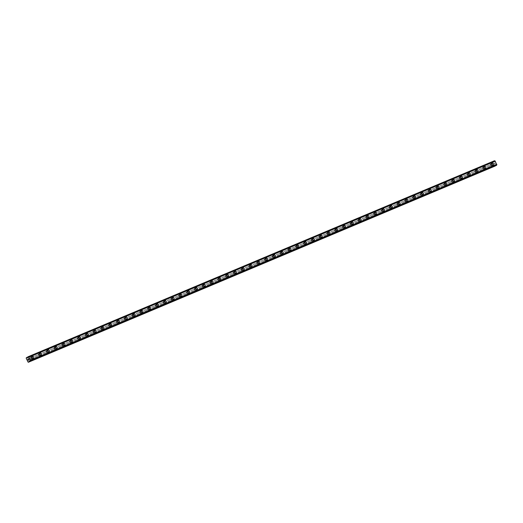 <?xml version="1.0" encoding="UTF-8"?>
<svg xmlns="http://www.w3.org/2000/svg" width="523" height="523" viewBox="0 0 523 523"><rect width="100%" height="100%" fill="white"/><g stroke="black" fill="none" stroke-linecap="round" stroke-linejoin="round"><path stroke-width="0.39" stroke-dasharray="2.62 1.96" d="M490.705 165.968L490.816 165.798A0.765 0.49 62.6 0 0 490.352 164.81L490.143 164.791A0.765 0.49 62.6 0 0 489.678 164.987L489.711 165.078A0.765 0.49 62.6 0 0 490.182 166.066L490.241 166.164A0.765 0.49 62.6 0 0 490.705 165.968L493.719 164.699L494.693 166.281M491.195 164.098A0.765 0.49 62.6 0 0 491.875 165.464A0.765 0.49 62.6 0 0 491.195 164.098M493.405 165.157L493.398 165.163A1.196 0.771 -117.4 0 1 493.366 165.176A1.196 0.771 -117.4 0 1 492.15 164.425A1.196 0.771 -117.4 0 1 492.293 163.032L492.3 163.032M482.912 169.243L483.023 169.073A0.765 0.49 62.6 0 0 482.552 168.086L482.35 168.066A0.765 0.49 62.6 0 0 481.886 168.262L481.918 168.354A0.765 0.49 62.6 0 0 482.389 169.341L482.448 169.439A0.765 0.49 62.6 0 0 482.912 169.243L490.241 166.164M483.396 167.373A0.765 0.49 62.6 0 0 484.076 168.739A0.765 0.49 62.6 0 0 483.396 167.373M485.606 168.439L485.606 168.432A1.196 0.771 -117.4 0 1 485.573 168.452A1.196 0.771 -117.4 0 1 484.357 167.7A1.196 0.771 -117.4 0 1 484.501 166.307L484.507 166.307M475.119 172.518L475.23 172.348A0.765 0.49 62.6 0 0 474.76 171.361L474.557 171.341A0.765 0.49 62.6 0 0 474.086 171.537L474.126 171.629A0.765 0.49 62.6 0 0 474.596 172.616L474.649 172.714A0.765 0.49 62.6 0 0 475.119 172.518L482.448 169.439M475.603 170.648A0.765 0.49 62.6 0 0 476.283 172.015A0.765 0.49 62.6 0 0 475.603 170.648M477.813 171.714L477.813 171.707A1.196 0.771 -117.4 0 1 477.774 171.727A1.196 0.771 -117.4 0 1 476.558 170.975A1.196 0.771 -117.4 0 1 476.708 169.583L476.708 169.583M467.327 175.793L467.438 175.623A0.765 0.49 62.6 0 0 466.967 174.643L466.764 174.617A0.765 0.49 62.6 0 0 466.294 174.813L466.333 174.904A0.765 0.49 62.6 0 0 466.797 175.891L466.856 175.99A0.765 0.49 62.6 0 0 467.327 175.793L474.649 172.714M467.81 173.924A0.765 0.49 62.6 0 0 468.49 175.29A0.765 0.49 62.6 0 0 467.81 173.924M470.02 174.989L470.02 174.989A1.196 0.771 -117.4 0 1 469.981 175.002A1.196 0.771 -117.4 0 1 468.765 174.251A1.196 0.771 -117.4 0 1 468.915 172.858L468.915 172.858M459.534 179.069L459.645 178.899A0.765 0.49 62.6 0 0 459.174 177.918L458.972 177.892A0.765 0.49 62.6 0 0 458.501 178.088L458.54 178.18A0.765 0.49 62.6 0 0 459.004 179.167L459.063 179.265A0.765 0.49 62.6 0 0 459.534 179.069L466.856 175.99M460.018 177.199A0.765 0.49 62.6 0 0 460.698 178.565A0.765 0.49 62.6 0 0 460.018 177.199M462.227 178.265L462.227 178.265A1.196 0.771 -117.4 0 1 462.188 178.278A1.196 0.771 -117.4 0 1 460.972 177.526A1.196 0.771 -117.4 0 1 461.123 176.133L461.123 176.133M451.741 182.344L451.852 182.174A0.765 0.49 62.6 0 0 451.382 181.193L451.179 181.167A0.765 0.49 62.6 0 0 450.708 181.363L450.748 181.455A0.765 0.49 62.6 0 0 451.212 182.442L451.271 182.54A0.765 0.49 62.6 0 0 451.741 182.344L459.063 179.265M452.225 180.474A0.765 0.49 62.6 0 0 452.905 181.841A0.765 0.49 62.6 0 0 452.225 180.474M454.435 181.54L454.435 181.54A1.196 0.771 -117.4 0 1 454.395 181.553A1.196 0.771 -117.4 0 1 453.18 180.801A1.196 0.771 -117.4 0 1 453.33 179.409L453.33 179.409M443.942 185.619L444.053 185.449A0.765 0.49 62.6 0 0 443.589 184.469L443.38 184.442A0.765 0.49 62.6 0 0 442.916 184.639L442.948 184.73A0.765 0.49 62.6 0 0 443.419 185.717L443.478 185.815A0.765 0.49 62.6 0 0 443.942 185.619L451.271 182.54M444.432 183.75A0.765 0.49 62.6 0 0 445.112 185.116A0.765 0.49 62.6 0 0 444.432 183.75M446.635 184.815L446.642 184.815A1.196 0.771 -117.4 0 1 446.603 184.828A1.196 0.771 -117.4 0 1 445.387 184.076A1.196 0.771 -117.4 0 1 445.537 182.684L445.537 182.684M436.149 188.895L436.26 188.725A0.765 0.49 62.6 0 0 435.796 187.744L435.587 187.718A0.765 0.49 62.6 0 0 435.123 187.914L435.156 188.012A0.765 0.49 62.6 0 0 435.626 188.993L435.685 189.091A0.765 0.49 62.6 0 0 436.149 188.895L443.478 185.815M436.64 187.025A0.765 0.49 62.6 0 0 437.313 188.391A0.765 0.49 62.6 0 0 436.64 187.025M438.849 188.09L438.843 188.09A1.196 0.771 -117.4 0 1 438.81 188.103A1.196 0.771 -117.4 0 1 437.594 187.352A1.196 0.771 -117.4 0 1 437.738 185.959L437.744 185.959M428.357 192.17L428.468 192A0.765 0.49 62.6 0 0 427.997 191.019L427.794 190.993A0.765 0.49 62.6 0 0 427.324 191.189L427.363 191.287A0.765 0.49 62.6 0 0 427.834 192.268L427.886 192.366A0.765 0.49 62.6 0 0 428.357 192.17L435.685 189.091M428.84 190.3A0.765 0.49 62.6 0 0 429.52 191.666A0.765 0.49 62.6 0 0 428.84 190.3L427.494 191.006M431.05 191.366L431.05 191.366A1.196 0.771 -117.4 0 1 431.017 191.379A1.196 0.771 -117.4 0 1 429.801 190.627A1.196 0.771 -117.4 0 1 429.945 189.234L429.945 189.234M420.564 195.445L420.675 195.275A0.765 0.49 62.6 0 0 420.204 194.294L420.002 194.268A0.765 0.49 62.6 0 0 419.531 194.464L419.57 194.563A0.765 0.49 62.6 0 0 420.041 195.543L420.093 195.641A0.765 0.49 62.6 0 0 420.564 195.445L427.886 192.366M421.048 193.575A0.765 0.49 62.6 0 0 421.728 194.942A0.765 0.49 62.6 0 0 421.048 193.575M423.257 194.641L423.257 194.641A1.196 0.771 -117.4 0 1 423.218 194.654A1.196 0.771 -117.4 0 1 422.002 193.902A1.196 0.771 -117.4 0 1 422.153 192.51L422.153 192.51M412.771 198.72L412.882 198.55A0.765 0.49 62.6 0 0 412.412 197.57L412.209 197.544A0.765 0.49 62.6 0 0 411.738 197.74L411.778 197.838A0.765 0.49 62.6 0 0 412.242 198.818L412.301 198.917A0.765 0.49 62.6 0 0 412.771 198.72L420.093 195.641M413.255 196.851A0.765 0.49 62.6 0 0 413.935 198.217A0.765 0.49 62.6 0 0 413.255 196.851M415.465 197.916L415.465 197.916A1.196 0.771 -117.4 0 1 415.425 197.929A1.196 0.771 -117.4 0 1 414.209 197.178A1.196 0.771 -117.4 0 1 414.36 195.785L414.36 195.785M404.979 201.996L405.09 201.826A0.765 0.49 62.6 0 0 404.619 200.845L404.416 200.819A0.765 0.49 62.6 0 0 403.946 201.015L403.985 201.113A0.765 0.49 62.6 0 0 404.449 202.094L404.508 202.192A0.765 0.49 62.6 0 0 404.979 201.996L412.301 198.917M405.462 200.126A0.765 0.49 62.6 0 0 406.142 201.492A0.765 0.49 62.6 0 0 405.462 200.126M407.672 201.192L407.672 201.192A1.196 0.771 -117.4 0 1 407.633 201.205A1.196 0.771 -117.4 0 1 406.417 200.453A1.196 0.771 -117.4 0 1 406.567 199.06L406.567 199.06M397.179 205.271L397.29 205.101A0.765 0.49 62.6 0 0 396.826 204.12L396.617 204.094A0.765 0.49 62.6 0 0 396.153 204.29L396.186 204.388A0.765 0.49 62.6 0 0 396.656 205.369L396.715 205.467A0.765 0.49 62.6 0 0 397.179 205.271L404.508 202.192M397.67 203.401A0.765 0.49 62.6 0 0 398.349 204.768A0.765 0.49 62.6 0 0 397.67 203.401M399.879 204.467L399.879 204.467A1.196 0.771 -117.4 0 1 399.84 204.48A1.196 0.771 -117.4 0 1 398.624 203.728A1.196 0.771 -117.4 0 1 398.774 202.336L398.774 202.336M389.387 208.546L389.498 208.376A0.765 0.49 62.6 0 0 389.034 207.396L388.824 207.37A0.765 0.49 62.6 0 0 388.36 207.566L388.393 207.664A0.765 0.49 62.6 0 0 388.864 208.644L388.922 208.742A0.765 0.49 62.6 0 0 389.387 208.546L396.715 205.467M389.877 206.677A0.765 0.49 62.6 0 0 390.557 208.043A0.765 0.49 62.6 0 0 389.877 206.677L388.524 207.383M392.08 207.742L392.087 207.742A1.196 0.771 -117.4 0 1 392.047 207.762A1.196 0.771 -117.4 0 1 390.831 207.003A1.196 0.771 -117.4 0 1 390.975 205.617L390.982 205.611M381.594 211.822L381.705 211.652A0.765 0.49 62.6 0 0 381.234 210.671L381.032 210.645A0.765 0.49 62.6 0 0 380.567 210.841L380.6 210.939A0.765 0.49 62.6 0 0 381.071 211.92L381.13 212.018A0.765 0.49 62.6 0 0 381.594 211.822L388.922 208.742M382.078 209.952A0.765 0.49 62.6 0 0 382.758 211.318A0.765 0.49 62.6 0 0 382.078 209.952M384.287 211.017L384.287 211.017A1.196 0.771 -117.4 0 1 384.255 211.037A1.196 0.771 -117.4 0 1 383.039 210.279A1.196 0.771 -117.4 0 1 383.182 208.893L383.189 208.886M373.801 215.097L373.912 214.927A0.765 0.49 62.6 0 0 373.442 213.946L373.239 213.92A0.765 0.49 62.6 0 0 372.768 214.116L372.807 214.214A0.765 0.49 62.6 0 0 373.278 215.195L373.33 215.293A0.765 0.49 62.6 0 0 373.801 215.097L381.13 212.018M374.285 213.234A0.765 0.49 62.6 0 0 374.965 214.593A0.765 0.49 62.6 0 0 374.285 213.234M376.495 214.293L376.495 214.293A1.196 0.771 -117.4 0 1 376.455 214.312A1.196 0.771 -117.4 0 1 375.239 213.554A1.196 0.771 -117.4 0 1 375.39 212.168L375.39 212.161M366.008 218.372L366.12 218.202A0.765 0.49 62.6 0 0 365.649 217.222L365.446 217.195A0.765 0.49 62.6 0 0 364.976 217.391L365.015 217.49A0.765 0.49 62.6 0 0 365.479 218.47L365.538 218.575A0.765 0.49 62.6 0 0 366.008 218.372L373.33 215.293M366.492 216.509A0.765 0.49 62.6 0 0 367.172 217.869A0.765 0.49 62.6 0 0 366.492 216.509M368.702 217.568L368.702 217.568A1.196 0.771 -117.4 0 1 368.663 217.588A1.196 0.771 -117.4 0 1 367.447 216.836A1.196 0.771 -117.4 0 1 367.597 215.443L367.597 215.437M358.216 221.647L358.327 221.477A0.765 0.49 62.6 0 0 357.856 220.497L357.654 220.471A0.765 0.49 62.6 0 0 357.183 220.667L357.222 220.765A0.765 0.49 62.6 0 0 357.686 221.745L357.745 221.85A0.765 0.49 62.6 0 0 358.216 221.647L365.538 218.575M358.7 219.784A0.765 0.49 62.6 0 0 359.379 221.144A0.765 0.49 62.6 0 0 358.7 219.784M360.909 220.843L360.909 220.843A1.196 0.771 -117.4 0 1 360.87 220.863A1.196 0.771 -117.4 0 1 359.654 220.111A1.196 0.771 -117.4 0 1 359.804 218.719L359.804 218.719M350.423 224.923L350.534 224.753A0.765 0.49 62.6 0 0 350.064 223.772L349.861 223.746A0.765 0.49 62.6 0 0 349.39 223.942L349.429 224.04A0.765 0.49 62.6 0 0 349.894 225.021L349.952 225.125A0.765 0.49 62.6 0 0 350.423 224.923L357.745 221.85M350.907 223.06A0.765 0.49 62.6 0 0 351.587 224.419A0.765 0.49 62.6 0 0 350.907 223.06M353.117 224.119L353.117 224.119A1.196 0.771 -117.4 0 1 353.077 224.138A1.196 0.771 -117.4 0 1 351.861 223.386A1.196 0.771 -117.4 0 1 352.012 221.994L352.012 221.994M342.624 228.198L342.735 228.028A0.765 0.49 62.6 0 0 342.271 227.047L342.062 227.021A0.765 0.49 62.6 0 0 341.597 227.217L341.63 227.315A0.765 0.49 62.6 0 0 342.101 228.296L342.16 228.401A0.765 0.49 62.6 0 0 342.624 228.198L349.952 225.125M343.114 226.335A0.765 0.49 62.6 0 0 343.794 227.695A0.765 0.49 62.6 0 0 343.114 226.335M345.317 227.394L345.324 227.394A1.196 0.771 -117.4 0 1 345.285 227.413A1.196 0.771 -117.4 0 1 344.069 226.662A1.196 0.771 -117.4 0 1 344.219 225.269L344.219 225.269M334.831 231.48L334.942 231.303A0.765 0.49 62.6 0 0 334.478 230.323L334.269 230.297A0.765 0.49 62.6 0 0 333.805 230.493L333.837 230.591A0.765 0.49 62.6 0 0 334.308 231.571L334.367 231.676A0.765 0.49 62.6 0 0 334.831 231.48L342.16 228.401M335.321 229.61A0.765 0.49 62.6 0 0 335.995 230.97A0.765 0.49 62.6 0 0 335.321 229.61M337.525 230.669L337.531 230.669A1.196 0.771 -117.4 0 1 337.492 230.689A1.196 0.771 -117.4 0 1 336.276 229.937A1.196 0.771 -117.4 0 1 336.42 228.544L336.426 228.544M327.038 234.755L327.15 234.579A0.765 0.49 62.6 0 0 326.679 233.598L326.476 233.572A0.765 0.49 62.6 0 0 326.006 233.768L326.045 233.866A0.765 0.49 62.6 0 0 326.515 234.847L326.568 234.951A0.765 0.49 62.6 0 0 327.038 234.755L334.367 231.676M327.522 232.885A0.765 0.49 62.6 0 0 328.202 234.245A0.765 0.49 62.6 0 0 327.522 232.885M329.732 233.944L329.732 233.944A1.196 0.771 -117.4 0 1 329.699 233.964A1.196 0.771 -117.4 0 1 328.483 233.212A1.196 0.771 -117.4 0 1 328.627 231.82L328.627 231.82M319.246 238.03L319.357 237.854A0.765 0.49 62.6 0 0 318.886 236.873L318.684 236.847A0.765 0.49 62.6 0 0 318.213 237.043L318.252 237.141A0.765 0.49 62.6 0 0 318.723 238.122L318.775 238.227A0.765 0.49 62.6 0 0 319.246 238.03L326.568 234.951M319.73 236.161A0.765 0.49 62.6 0 0 320.409 237.52A0.765 0.49 62.6 0 0 319.73 236.161L318.376 236.86M321.939 237.22L321.939 237.22A1.196 0.771 -117.4 0 1 321.9 237.239A1.196 0.771 -117.4 0 1 320.684 236.488A1.196 0.771 -117.4 0 1 320.834 235.095L320.834 235.095M311.453 241.306L311.564 241.129A0.765 0.49 62.6 0 0 311.093 240.149L310.891 240.122A0.765 0.49 62.6 0 0 310.42 240.319L310.459 240.417A0.765 0.49 62.6 0 0 310.924 241.397L310.982 241.502A0.765 0.49 62.6 0 0 311.453 241.306L318.775 238.227M311.937 239.436A0.765 0.49 62.6 0 0 312.617 240.796A0.765 0.49 62.6 0 0 311.937 239.436M314.146 240.495L314.146 240.495A1.196 0.771 -117.4 0 1 314.107 240.515A1.196 0.771 -117.4 0 1 312.891 239.763A1.196 0.771 -117.4 0 1 313.042 238.37L313.042 238.37M303.66 244.581L303.771 244.404A0.765 0.49 62.6 0 0 303.301 243.424L303.098 243.398A0.765 0.49 62.6 0 0 302.627 243.594L302.667 243.692A0.765 0.49 62.6 0 0 303.131 244.672L303.19 244.777A0.765 0.49 62.6 0 0 303.66 244.581L310.982 241.502M304.144 242.711A0.765 0.49 62.6 0 0 304.824 244.071A0.765 0.49 62.6 0 0 304.144 242.711M306.354 243.77L306.354 243.77A1.196 0.771 -117.4 0 1 306.315 243.79A1.196 0.771 -117.4 0 1 305.099 243.038A1.196 0.771 -117.4 0 1 305.249 241.646L305.249 241.646M295.861 247.856L295.972 247.68A0.765 0.49 62.6 0 0 295.508 246.699L295.299 246.673A0.765 0.49 62.6 0 0 294.835 246.869L294.867 246.967A0.765 0.49 62.6 0 0 295.338 247.948L295.397 248.052A0.765 0.49 62.6 0 0 295.861 247.856L303.19 244.777M296.351 245.987A0.765 0.49 62.6 0 0 297.031 247.346A0.765 0.49 62.6 0 0 296.351 245.987M298.561 247.046L298.561 247.046A1.196 0.771 -117.4 0 1 298.522 247.065A1.196 0.771 -117.4 0 1 297.306 246.313A1.196 0.771 -117.4 0 1 297.456 244.921L297.456 244.921M288.068 251.132L288.18 250.955A0.765 0.49 62.6 0 0 287.715 249.974L287.506 249.948A0.765 0.49 62.6 0 0 287.042 250.144L287.075 250.242A0.765 0.49 62.6 0 0 287.545 251.223L287.604 251.328A0.765 0.49 62.6 0 0 288.068 251.132L295.397 248.052M288.559 249.262A0.765 0.49 62.6 0 0 289.239 250.622A0.765 0.49 62.6 0 0 288.559 249.262M290.762 250.321L290.768 250.321A1.196 0.771 -117.4 0 1 290.729 250.34A1.196 0.771 -117.4 0 1 289.513 249.589A1.196 0.771 -117.4 0 1 289.657 248.196L289.664 248.196M280.276 254.407L280.387 254.23A0.765 0.49 62.6 0 0 279.916 253.25L279.713 253.224A0.765 0.49 62.6 0 0 279.243 253.42L279.282 253.518A0.765 0.49 62.6 0 0 279.753 254.498L279.812 254.603A0.765 0.49 62.6 0 0 280.276 254.407L287.604 251.328M280.759 252.537A0.765 0.49 62.6 0 0 281.439 253.903A0.765 0.49 62.6 0 0 280.759 252.537L279.413 253.237M282.969 253.596L282.969 253.596A1.196 0.771 -117.4 0 1 282.936 253.616A1.196 0.771 -117.4 0 1 281.72 252.864A1.196 0.771 -117.4 0 1 281.864 251.471L281.871 251.471M272.483 257.682L272.594 257.506A0.765 0.49 62.6 0 0 272.123 256.525L271.921 256.499A0.765 0.49 62.6 0 0 271.45 256.695L271.489 256.793A0.765 0.49 62.6 0 0 271.96 257.774L272.012 257.878A0.765 0.49 62.6 0 0 272.483 257.682L279.812 254.603M272.967 255.812A0.765 0.49 62.6 0 0 273.647 257.179A0.765 0.49 62.6 0 0 272.967 255.812M275.176 256.871L275.176 256.871A1.196 0.771 -117.4 0 1 275.137 256.891A1.196 0.771 -117.4 0 1 273.921 256.139A1.196 0.771 -117.4 0 1 274.072 254.747L274.072 254.747M264.69 260.957L264.801 260.781A0.765 0.49 62.6 0 0 264.331 259.8L264.128 259.774A0.765 0.49 62.6 0 0 263.657 259.97L263.697 260.068A0.765 0.49 62.6 0 0 264.161 261.049L264.22 261.154A0.765 0.49 62.6 0 0 264.69 260.957L272.012 257.878M265.174 259.088A0.765 0.49 62.6 0 0 265.854 260.454A0.765 0.49 62.6 0 0 265.174 259.088M267.384 260.147L267.384 260.147A1.196 0.771 -117.4 0 1 267.345 260.166A1.196 0.771 -117.4 0 1 266.129 259.415A1.196 0.771 -117.4 0 1 266.279 258.022L266.279 258.022M256.898 264.233L257.009 264.056A0.765 0.49 62.6 0 0 256.538 263.076L256.335 263.049A0.765 0.49 62.6 0 0 255.865 263.252L255.904 263.344A0.765 0.49 62.6 0 0 256.368 264.324L256.427 264.429A0.765 0.49 62.6 0 0 256.898 264.233L264.22 261.154M257.381 262.363A0.765 0.49 62.6 0 0 258.061 263.729A0.765 0.49 62.6 0 0 257.381 262.363M259.591 263.422L259.591 263.422A1.196 0.771 -117.4 0 1 259.552 263.442A1.196 0.771 -117.4 0 1 258.336 262.69A1.196 0.771 -117.4 0 1 258.486 261.297L258.486 261.297M249.105 267.508L249.216 267.331A0.765 0.49 62.6 0 0 248.745 266.351L248.543 266.325A0.765 0.49 62.6 0 0 248.072 266.527L248.105 266.619A0.765 0.49 62.6 0 0 248.575 267.599L248.634 267.704A0.765 0.49 62.6 0 0 249.105 267.508L256.427 264.429M249.589 265.638A0.765 0.49 62.6 0 0 250.269 267.005A0.765 0.49 62.6 0 0 249.589 265.638M251.798 266.697L251.798 266.697A1.196 0.771 -117.4 0 1 251.759 266.717A1.196 0.771 -117.4 0 1 250.543 265.965A1.196 0.771 -117.4 0 1 250.694 264.573L250.694 264.573M241.306 270.783L241.417 270.613A0.765 0.49 62.6 0 0 240.953 269.626L240.743 269.6A0.765 0.49 62.6 0 0 240.279 269.803L240.312 269.894A0.765 0.49 62.6 0 0 240.783 270.875L240.841 270.979A0.765 0.49 62.6 0 0 241.306 270.783L248.634 267.704M241.796 268.914A0.765 0.49 62.6 0 0 242.476 270.28A0.765 0.49 62.6 0 0 241.796 268.914M243.999 269.973L244.006 269.973A1.196 0.771 -117.4 0 1 243.966 269.992A1.196 0.771 -117.4 0 1 242.75 269.24A1.196 0.771 -117.4 0 1 242.901 267.848L242.901 267.848M233.513 274.059L233.624 273.889A0.765 0.49 62.6 0 0 233.16 272.901L232.951 272.875A0.765 0.49 62.6 0 0 232.487 273.078L232.519 273.169A0.765 0.49 62.6 0 0 232.99 274.15L233.049 274.255A0.765 0.49 62.6 0 0 233.513 274.059L240.841 270.979M234.003 272.189A0.765 0.49 62.6 0 0 234.677 273.555A0.765 0.49 62.6 0 0 234.003 272.189M236.206 273.248L236.213 273.248A1.196 0.771 -117.4 0 1 236.174 273.268A1.196 0.771 -117.4 0 1 234.958 272.516A1.196 0.771 -117.4 0 1 235.102 271.123L235.108 271.123M225.72 277.334L225.831 277.164A0.765 0.49 62.6 0 0 225.361 276.177L225.158 276.157A0.765 0.49 62.6 0 0 224.687 276.353L224.727 276.445A0.765 0.49 62.6 0 0 225.197 277.425L225.25 277.53A0.765 0.49 62.6 0 0 225.72 277.334L233.049 274.255M226.204 275.464A0.765 0.49 62.6 0 0 226.884 276.83A0.765 0.49 62.6 0 0 226.204 275.464M228.414 276.523L228.414 276.523A1.196 0.771 -117.4 0 1 228.381 276.543A1.196 0.771 -117.4 0 1 227.159 275.791A1.196 0.771 -117.4 0 1 227.309 274.398L227.309 274.398M217.928 280.609L218.039 280.439A0.765 0.49 62.6 0 0 217.568 279.452L217.365 279.432A0.765 0.49 62.6 0 0 216.895 279.628L216.934 279.72A0.765 0.49 62.6 0 0 217.405 280.701L217.457 280.805A0.765 0.49 62.6 0 0 217.928 280.609L225.25 277.53M218.411 278.739A0.765 0.49 62.6 0 0 219.091 280.106A0.765 0.49 62.6 0 0 218.411 278.739M220.621 279.798L220.621 279.798A1.196 0.771 -117.4 0 1 220.582 279.818A1.196 0.771 -117.4 0 1 219.366 279.066A1.196 0.771 -117.4 0 1 219.516 277.674L219.516 277.674M210.135 283.884L210.246 283.714A0.765 0.49 62.6 0 0 209.775 282.727L209.573 282.708A0.765 0.49 62.6 0 0 209.102 282.904L209.141 282.995A0.765 0.49 62.6 0 0 209.605 283.982L209.664 284.081A0.765 0.49 62.6 0 0 210.135 283.884L217.457 280.805M210.619 282.015A0.765 0.49 62.6 0 0 211.299 283.381A0.765 0.49 62.6 0 0 210.619 282.015L209.265 282.714M212.828 283.074L212.828 283.074A1.196 0.771 -117.4 0 1 212.789 283.093A1.196 0.771 -117.4 0 1 211.573 282.342A1.196 0.771 -117.4 0 1 211.723 280.949L211.723 280.949M202.342 287.16L202.453 286.99A0.765 0.49 62.6 0 0 201.983 286.003L201.78 285.983A0.765 0.49 62.6 0 0 201.309 286.179L201.348 286.271A0.765 0.49 62.6 0 0 201.813 287.258L201.871 287.356A0.765 0.49 62.6 0 0 202.342 287.16L209.664 284.081M202.826 285.29A0.765 0.49 62.6 0 0 203.506 286.656A0.765 0.49 62.6 0 0 202.826 285.29M205.036 286.349L205.036 286.349A1.196 0.771 -117.4 0 1 204.996 286.369A1.196 0.771 -117.4 0 1 203.78 285.617A1.196 0.771 -117.4 0 1 203.931 284.224L203.931 284.224M194.543 290.435L194.654 290.265A0.765 0.49 62.6 0 0 194.19 289.278L193.981 289.258A0.765 0.49 62.6 0 0 193.517 289.454L193.549 289.546A0.765 0.49 62.6 0 0 194.02 290.533L194.079 290.631A0.765 0.49 62.6 0 0 194.543 290.435L201.871 287.356M195.033 288.565A0.765 0.49 62.6 0 0 195.713 289.932A0.765 0.49 62.6 0 0 195.033 288.565M197.243 289.624L197.243 289.631A1.196 0.771 -117.4 0 1 197.204 289.644A1.196 0.771 -117.4 0 1 195.988 288.892A1.196 0.771 -117.4 0 1 196.138 287.5L196.138 287.5M186.75 293.71L186.861 293.54A0.765 0.49 62.6 0 0 186.397 292.553L186.188 292.534A0.765 0.49 62.6 0 0 185.724 292.73L185.757 292.821A0.765 0.49 62.6 0 0 186.227 293.808L186.286 293.906A0.765 0.49 62.6 0 0 186.75 293.71L194.079 290.631M187.241 291.841A0.765 0.49 62.6 0 0 187.92 293.207A0.765 0.49 62.6 0 0 187.241 291.841M189.444 292.906L189.45 292.9A1.196 0.771 -117.4 0 1 189.411 292.919A1.196 0.771 -117.4 0 1 188.195 292.167A1.196 0.771 -117.4 0 1 188.339 290.775L188.345 290.775M178.958 296.986L179.069 296.816A0.765 0.49 62.6 0 0 178.598 295.828L178.395 295.809A0.765 0.49 62.6 0 0 177.925 296.005L177.964 296.096A0.765 0.49 62.6 0 0 178.435 297.084L178.493 297.182A0.765 0.49 62.6 0 0 178.958 296.986L186.286 293.906M179.441 295.116A0.765 0.49 62.6 0 0 180.121 296.482A0.765 0.49 62.6 0 0 179.441 295.116M181.651 296.181L181.651 296.175A1.196 0.771 -117.4 0 1 181.618 296.195A1.196 0.771 -117.4 0 1 180.402 295.443A1.196 0.771 -117.4 0 1 180.546 294.05L180.553 294.05M171.165 300.261L171.276 300.091A0.765 0.49 62.6 0 0 170.805 299.104L170.603 299.084A0.765 0.49 62.6 0 0 170.132 299.28L170.171 299.372A0.765 0.49 62.6 0 0 170.642 300.359L170.694 300.457A0.765 0.49 62.6 0 0 171.165 300.261L178.493 297.182M171.649 298.391A0.765 0.49 62.6 0 0 172.329 299.757A0.765 0.49 62.6 0 0 171.649 298.391L170.295 299.091M173.858 299.457L173.858 299.45A1.196 0.771 -117.4 0 1 173.819 299.47A1.196 0.771 -117.4 0 1 172.603 298.718A1.196 0.771 -117.4 0 1 172.753 297.326L172.753 297.326M163.372 303.536L163.483 303.366A0.765 0.49 62.6 0 0 163.013 302.379L162.81 302.359A0.765 0.49 62.6 0 0 162.339 302.556L162.378 302.647A0.765 0.49 62.6 0 0 162.843 303.634L162.901 303.732A0.765 0.49 62.6 0 0 163.372 303.536L170.694 300.457M163.856 301.666A0.765 0.49 62.6 0 0 164.536 303.033A0.765 0.49 62.6 0 0 163.856 301.666M166.066 302.732L166.066 302.725A1.196 0.771 -117.4 0 1 166.026 302.745A1.196 0.771 -117.4 0 1 164.81 301.993A1.196 0.771 -117.4 0 1 164.961 300.601L164.961 300.601M155.579 306.811L155.691 306.641A0.765 0.49 62.6 0 0 155.22 305.654L155.017 305.635A0.765 0.49 62.6 0 0 154.547 305.831L154.586 305.922A0.765 0.49 62.6 0 0 155.05 306.909L155.109 307.008A0.765 0.49 62.6 0 0 155.579 306.811L162.901 303.732M156.063 304.942A0.765 0.49 62.6 0 0 156.743 306.308A0.765 0.49 62.6 0 0 156.063 304.942L154.71 305.641M158.273 306.007L158.273 306.007A1.196 0.771 -117.4 0 1 158.234 306.02A1.196 0.771 -117.4 0 1 157.018 305.269A1.196 0.771 -117.4 0 1 157.168 303.876L157.168 303.876M147.787 310.087L147.898 309.917A0.765 0.49 62.6 0 0 147.427 308.936L147.225 308.91A0.765 0.49 62.6 0 0 146.754 309.106L146.786 309.198A0.765 0.49 62.6 0 0 147.257 310.185L147.316 310.283A0.765 0.49 62.6 0 0 147.787 310.087L155.109 307.008M148.271 308.217A0.765 0.49 62.6 0 0 148.95 309.583A0.765 0.49 62.6 0 0 148.271 308.217M150.48 309.283L150.48 309.283A1.196 0.771 -117.4 0 1 150.441 309.296A1.196 0.771 -117.4 0 1 149.225 308.544A1.196 0.771 -117.4 0 1 149.375 307.151L149.375 307.151M139.987 313.362L140.099 313.192A0.765 0.49 62.6 0 0 139.634 312.211L139.425 312.185A0.765 0.49 62.6 0 0 138.961 312.381L138.994 312.473A0.765 0.49 62.6 0 0 139.464 313.46L139.523 313.558A0.765 0.49 62.6 0 0 139.987 313.362L147.316 310.283M140.478 311.492A0.765 0.49 62.6 0 0 141.158 312.859A0.765 0.49 62.6 0 0 140.478 311.492M142.681 312.558L142.687 312.558A1.196 0.771 -117.4 0 1 142.648 312.571A1.196 0.771 -117.4 0 1 141.432 311.819A1.196 0.771 -117.4 0 1 141.583 310.427L141.583 310.427M132.195 316.637L132.306 316.467A0.765 0.49 62.6 0 0 131.842 315.487L131.633 315.461A0.765 0.49 62.6 0 0 131.168 315.657L131.201 315.748A0.765 0.49 62.6 0 0 131.672 316.735L131.731 316.833A0.765 0.49 62.6 0 0 132.195 316.637L139.523 313.558M132.685 314.768A0.765 0.49 62.6 0 0 133.358 316.134A0.765 0.49 62.6 0 0 132.685 314.768M134.888 315.833L134.895 315.833A1.196 0.771 -117.4 0 1 134.856 315.846A1.196 0.771 -117.4 0 1 133.64 315.094A1.196 0.771 -117.4 0 1 133.783 313.702L133.79 313.702M124.402 319.913L124.513 319.743A0.765 0.49 62.6 0 0 124.043 318.762L123.84 318.736A0.765 0.49 62.6 0 0 123.369 318.932L123.408 319.023A0.765 0.49 62.6 0 0 123.879 320.011L123.931 320.109A0.765 0.49 62.6 0 0 124.402 319.913L131.731 316.833M124.886 318.043A0.765 0.49 62.6 0 0 125.566 319.409A0.765 0.49 62.6 0 0 124.886 318.043M127.096 319.108L127.096 319.108A1.196 0.771 -117.4 0 1 127.063 319.122A1.196 0.771 -117.4 0 1 125.84 318.37A1.196 0.771 -117.4 0 1 125.991 316.977L125.991 316.977M116.609 323.188L116.721 323.018A0.765 0.49 62.6 0 0 116.25 322.037L116.047 322.011A0.765 0.49 62.6 0 0 115.576 322.207L115.616 322.305A0.765 0.49 62.6 0 0 116.086 323.286L116.139 323.384A0.765 0.49 62.6 0 0 116.609 323.188L123.931 320.109M117.093 321.318A0.765 0.49 62.6 0 0 117.773 322.684A0.765 0.49 62.6 0 0 117.093 321.318L115.74 322.024M119.303 322.384L119.303 322.384A1.196 0.771 -117.4 0 1 119.264 322.397A1.196 0.771 -117.4 0 1 118.048 321.645A1.196 0.771 -117.4 0 1 118.198 320.253L118.198 320.253M108.817 326.463L108.928 326.293A0.765 0.49 62.6 0 0 108.457 325.313L108.254 325.286A0.765 0.49 62.6 0 0 107.784 325.483L107.823 325.581A0.765 0.49 62.6 0 0 108.287 326.561L108.346 326.659A0.765 0.49 62.6 0 0 108.817 326.463L116.139 323.384M109.3 324.593A0.765 0.49 62.6 0 0 109.98 325.96A0.765 0.49 62.6 0 0 109.3 324.593M111.51 325.659L111.51 325.659A1.196 0.771 -117.4 0 1 111.471 325.672A1.196 0.771 -117.4 0 1 110.255 324.92A1.196 0.771 -117.4 0 1 110.405 323.528L110.405 323.528M101.024 329.738L101.135 329.568A0.765 0.49 62.6 0 0 100.664 328.588L100.462 328.562A0.765 0.49 62.6 0 0 99.991 328.758L100.03 328.856A0.765 0.49 62.6 0 0 100.494 329.836L100.553 329.935A0.765 0.49 62.6 0 0 101.024 329.738L108.346 326.659M101.508 327.869A0.765 0.49 62.6 0 0 102.188 329.235A0.765 0.49 62.6 0 0 101.508 327.869M103.717 328.934L103.717 328.934A1.196 0.771 -117.4 0 1 103.678 328.947A1.196 0.771 -117.4 0 1 102.462 328.196A1.196 0.771 -117.4 0 1 102.613 326.803L102.613 326.803M93.225 333.014L93.336 332.844A0.765 0.49 62.6 0 0 92.872 331.863L92.663 331.837A0.765 0.49 62.6 0 0 92.198 332.033L92.231 332.131A0.765 0.49 62.6 0 0 92.702 333.112L92.761 333.21A0.765 0.49 62.6 0 0 93.225 333.014L100.553 329.935M93.715 331.144A0.765 0.49 62.6 0 0 94.395 332.51A0.765 0.49 62.6 0 0 93.715 331.144M95.925 332.21L95.925 332.21A1.196 0.771 -117.4 0 1 95.886 332.223A1.196 0.771 -117.4 0 1 94.67 331.471A1.196 0.771 -117.4 0 1 94.82 330.078L94.82 330.078M85.432 336.289L85.543 336.119A0.765 0.49 62.6 0 0 85.079 335.138L84.87 335.112A0.765 0.49 62.6 0 0 84.406 335.308L84.438 335.406A0.765 0.49 62.6 0 0 84.909 336.387L84.968 336.485A0.765 0.49 62.6 0 0 85.432 336.289L92.761 333.21M85.922 334.419A0.765 0.49 62.6 0 0 86.602 335.786A0.765 0.49 62.6 0 0 85.922 334.419M88.126 335.485L88.132 335.485A1.196 0.771 -117.4 0 1 88.093 335.498A1.196 0.771 -117.4 0 1 86.877 334.746A1.196 0.771 -117.4 0 1 87.021 333.354L87.027 333.354M77.639 339.564L77.75 339.394A0.765 0.49 62.6 0 0 77.28 338.414L77.077 338.388A0.765 0.49 62.6 0 0 76.606 338.584L76.646 338.682A0.765 0.49 62.6 0 0 77.116 339.662L77.175 339.76A0.765 0.49 62.6 0 0 77.639 339.564L84.968 336.485M78.123 337.695A0.765 0.49 62.6 0 0 78.803 339.061A0.765 0.49 62.6 0 0 78.123 337.695M80.333 338.76L80.333 338.76A1.196 0.771 -117.4 0 1 80.3 338.78A1.196 0.771 -117.4 0 1 79.084 338.021A1.196 0.771 -117.4 0 1 79.228 336.635L79.235 336.629M69.847 342.84L69.958 342.67A0.765 0.49 62.6 0 0 69.487 341.689L69.284 341.663A0.765 0.49 62.6 0 0 68.814 341.859L68.853 341.957A0.765 0.49 62.6 0 0 69.324 342.938L69.376 343.036A0.765 0.49 62.6 0 0 69.847 342.84L77.175 339.76M70.33 340.97A0.765 0.49 62.6 0 0 71.01 342.336A0.765 0.49 62.6 0 0 70.33 340.97M72.54 342.035L72.54 342.035A1.196 0.771 -117.4 0 1 72.501 342.055A1.196 0.771 -117.4 0 1 71.285 341.297A1.196 0.771 -117.4 0 1 71.435 339.911L71.435 339.904M62.054 346.115L62.165 345.945A0.765 0.49 62.6 0 0 61.694 344.964L61.492 344.938A0.765 0.49 62.6 0 0 61.021 345.134L61.06 345.232A0.765 0.49 62.6 0 0 61.524 346.213L61.583 346.311A0.765 0.49 62.6 0 0 62.054 346.115L69.376 343.036M62.538 344.245A0.765 0.49 62.6 0 0 63.218 345.611A0.765 0.49 62.6 0 0 62.538 344.245M64.747 345.311L64.747 345.311A1.196 0.771 -117.4 0 1 64.708 345.33A1.196 0.771 -117.4 0 1 63.492 344.572A1.196 0.771 -117.4 0 1 63.643 343.186L63.643 343.18M54.261 349.39L54.372 349.22A0.765 0.49 62.6 0 0 53.902 348.24L53.699 348.213A0.765 0.49 62.6 0 0 53.228 348.41L53.268 348.508A0.765 0.49 62.6 0 0 53.732 349.488L53.791 349.586A0.765 0.49 62.6 0 0 54.261 349.39L61.583 346.311M54.745 347.527A0.765 0.49 62.6 0 0 55.425 348.887A0.765 0.49 62.6 0 0 54.745 347.527M56.955 348.586L56.955 348.586A1.196 0.771 -117.4 0 1 56.915 348.606A1.196 0.771 -117.4 0 1 55.7 347.854A1.196 0.771 -117.4 0 1 55.85 346.461L55.85 346.455M46.469 352.665L46.58 352.495A0.765 0.49 62.6 0 0 46.109 351.515L45.906 351.489A0.765 0.49 62.6 0 0 45.436 351.685L45.468 351.783A0.765 0.49 62.6 0 0 45.939 352.764L45.998 352.868A0.765 0.49 62.6 0 0 46.469 352.665L53.791 349.586M46.952 350.802A0.765 0.49 62.6 0 0 47.632 352.162A0.765 0.49 62.6 0 0 46.952 350.802L45.599 351.502M49.162 351.861L49.162 351.861A1.196 0.771 -117.4 0 1 49.123 351.881A1.196 0.771 -117.4 0 1 47.907 351.129A1.196 0.771 -117.4 0 1 48.057 349.737L48.057 349.73M38.669 355.941L38.78 355.771A0.765 0.49 62.6 0 0 38.316 354.79L38.107 354.764A0.765 0.49 62.6 0 0 37.643 354.96L37.676 355.058A0.765 0.49 62.6 0 0 38.146 356.039L38.205 356.143A0.765 0.49 62.6 0 0 38.669 355.941L45.998 352.868M39.16 354.078A0.765 0.49 62.6 0 0 39.84 355.437A0.765 0.49 62.6 0 0 39.16 354.078M41.369 355.137L41.363 355.137A1.196 0.771 -117.4 0 1 41.33 355.156A1.196 0.771 -117.4 0 1 40.114 354.404A1.196 0.771 -117.4 0 1 40.264 353.012L40.264 353.012M30.033 358.039A0.765 0.49 62.6 0 0 29.85 358.235L29.883 358.333A0.765 0.49 62.6 0 0 30.354 359.314L30.412 359.419A0.765 0.49 62.6 0 0 30.877 359.216L30.988 359.046A0.765 0.49 62.6 0 0 30.524 358.065L30.314 358.039A0.765 0.49 62.6 0 0 30.033 358.039M31.367 357.353A0.765 0.49 62.6 0 0 32.04 358.713A0.765 0.49 62.6 0 0 31.367 357.353M33.57 358.412L33.577 358.412A1.196 0.771 -117.4 0 1 33.537 358.432A1.196 0.771 -117.4 0 1 32.321 357.68A1.196 0.771 -117.4 0 1 32.465 356.287L32.472 356.287M31.177 356.954A1.196 0.771 62.6 0 0 31.138 356.974A1.196 0.771 62.6 0 0 30.994 358.366A1.196 0.771 62.6 0 0 32.21 359.118A1.196 0.771 62.6 0 0 32.243 359.098A1.196 0.771 62.6 0 0 32.393 357.712A1.196 0.771 62.6 0 0 31.177 356.954M32.374 356.34A1.196 0.771 62.6 0 0 32.334 356.353A1.196 0.771 62.6 0 0 32.184 357.745A1.196 0.771 62.6 0 0 33.4 358.497A1.196 0.771 62.6 0 0 33.439 358.484A1.196 0.771 62.6 0 0 33.59 357.091A1.196 0.771 62.6 0 0 32.374 356.34M38.97 353.679A1.196 0.771 62.6 0 0 38.931 353.698A1.196 0.771 62.6 0 0 38.787 355.091A1.196 0.771 62.6 0 0 40.003 355.843A1.196 0.771 62.6 0 0 40.036 355.823A1.196 0.771 62.6 0 0 40.186 354.437A1.196 0.771 62.6 0 0 38.97 353.679M40.166 353.064A1.196 0.771 62.6 0 0 40.127 353.077A1.196 0.771 62.6 0 0 39.977 354.47A1.196 0.771 62.6 0 0 41.193 355.222A1.196 0.771 62.6 0 0 41.232 355.209A1.196 0.771 62.6 0 0 41.382 353.816A1.196 0.771 62.6 0 0 40.166 353.064M46.763 350.403A1.196 0.771 62.6 0 0 46.73 350.423A1.196 0.771 62.6 0 0 46.58 351.816A1.196 0.771 62.6 0 0 47.796 352.567A1.196 0.771 62.6 0 0 47.828 352.548A1.196 0.771 62.6 0 0 47.979 351.155A1.196 0.771 62.6 0 0 46.763 350.403M47.959 349.789A1.196 0.771 62.6 0 0 47.92 349.802A1.196 0.771 62.6 0 0 47.776 351.195A1.196 0.771 62.6 0 0 48.992 351.946A1.196 0.771 62.6 0 0 49.025 351.933A1.196 0.771 62.6 0 0 49.175 350.541A1.196 0.771 62.6 0 0 47.959 349.789M54.555 347.128A1.196 0.771 62.6 0 0 54.523 347.148A1.196 0.771 62.6 0 0 54.372 348.54A1.196 0.771 62.6 0 0 55.588 349.292A1.196 0.771 62.6 0 0 55.628 349.272A1.196 0.771 62.6 0 0 55.771 347.88A1.196 0.771 62.6 0 0 54.555 347.128M55.752 346.514A1.196 0.771 62.6 0 0 55.713 346.527A1.196 0.771 62.6 0 0 55.569 347.919A1.196 0.771 62.6 0 0 56.785 348.671A1.196 0.771 62.6 0 0 56.817 348.658A1.196 0.771 62.6 0 0 56.968 347.265A1.196 0.771 62.6 0 0 55.752 346.514M62.348 343.853A1.196 0.771 62.6 0 0 62.315 343.873A1.196 0.771 62.6 0 0 62.165 345.265A1.196 0.771 62.6 0 0 63.381 346.017A1.196 0.771 62.6 0 0 63.42 345.997A1.196 0.771 62.6 0 0 63.571 344.605A1.196 0.771 62.6 0 0 62.348 343.853M63.545 343.232A1.196 0.771 62.6 0 0 63.512 343.251A1.196 0.771 62.6 0 0 63.361 344.644A1.196 0.771 62.6 0 0 64.577 345.396A1.196 0.771 62.6 0 0 64.617 345.376A1.196 0.771 62.6 0 0 64.76 343.99A1.196 0.771 62.6 0 0 63.545 343.232M70.147 340.578A1.196 0.771 62.6 0 0 70.108 340.597A1.196 0.771 62.6 0 0 69.958 341.99A1.196 0.771 62.6 0 0 71.174 342.742A1.196 0.771 62.6 0 0 71.213 342.722A1.196 0.771 62.6 0 0 71.363 341.329A1.196 0.771 62.6 0 0 70.147 340.578M71.337 339.957A1.196 0.771 62.6 0 0 71.305 339.976A1.196 0.771 62.6 0 0 71.154 341.369A1.196 0.771 62.6 0 0 72.37 342.12A1.196 0.771 62.6 0 0 72.409 342.101A1.196 0.771 62.6 0 0 72.553 340.715A1.196 0.771 62.6 0 0 71.337 339.957M77.94 337.302A1.196 0.771 62.6 0 0 77.901 337.322A1.196 0.771 62.6 0 0 77.75 338.714A1.196 0.771 62.6 0 0 78.966 339.466A1.196 0.771 62.6 0 0 79.006 339.447A1.196 0.771 62.6 0 0 79.156 338.054A1.196 0.771 62.6 0 0 77.94 337.302M79.136 336.681A1.196 0.771 62.6 0 0 79.097 336.701A1.196 0.771 62.6 0 0 78.947 338.093A1.196 0.771 62.6 0 0 80.163 338.845A1.196 0.771 62.6 0 0 80.202 338.826A1.196 0.771 62.6 0 0 80.352 337.44A1.196 0.771 62.6 0 0 79.136 336.681M85.733 334.027A1.196 0.771 62.6 0 0 85.694 334.047A1.196 0.771 62.6 0 0 85.55 335.439A1.196 0.771 62.6 0 0 86.766 336.191A1.196 0.771 62.6 0 0 86.798 336.171A1.196 0.771 62.6 0 0 86.949 334.779A1.196 0.771 62.6 0 0 85.733 334.027M86.929 333.406A1.196 0.771 62.6 0 0 86.89 333.426A1.196 0.771 62.6 0 0 86.74 334.818A1.196 0.771 62.6 0 0 87.956 335.57A1.196 0.771 62.6 0 0 87.995 335.55A1.196 0.771 62.6 0 0 88.145 334.158A1.196 0.771 62.6 0 0 86.929 333.406M93.525 330.752A1.196 0.771 62.6 0 0 93.486 330.771A1.196 0.771 62.6 0 0 93.342 332.164A1.196 0.771 62.6 0 0 94.558 332.916A1.196 0.771 62.6 0 0 94.591 332.896A1.196 0.771 62.6 0 0 94.741 331.504A1.196 0.771 62.6 0 0 93.525 330.752M94.722 330.131A1.196 0.771 62.6 0 0 94.683 330.15A1.196 0.771 62.6 0 0 94.539 331.543A1.196 0.771 62.6 0 0 95.755 332.295A1.196 0.771 62.6 0 0 95.787 332.275A1.196 0.771 62.6 0 0 95.938 330.882A1.196 0.771 62.6 0 0 94.722 330.131M101.318 327.476A1.196 0.771 62.6 0 0 101.285 327.496A1.196 0.771 62.6 0 0 101.135 328.889A1.196 0.771 62.6 0 0 102.351 329.64A1.196 0.771 62.6 0 0 102.39 329.621A1.196 0.771 62.6 0 0 102.534 328.228A1.196 0.771 62.6 0 0 101.318 327.476M102.515 326.855A1.196 0.771 62.6 0 0 102.475 326.875A1.196 0.771 62.6 0 0 102.331 328.267A1.196 0.771 62.6 0 0 103.547 329.019A1.196 0.771 62.6 0 0 103.58 329A1.196 0.771 62.6 0 0 103.731 327.607A1.196 0.771 62.6 0 0 102.515 326.855M109.111 324.201A1.196 0.771 62.6 0 0 109.078 324.221A1.196 0.771 62.6 0 0 108.928 325.613A1.196 0.771 62.6 0 0 110.144 326.365A1.196 0.771 62.6 0 0 110.183 326.345A1.196 0.771 62.6 0 0 110.327 324.953A1.196 0.771 62.6 0 0 109.111 324.201M110.307 323.58A1.196 0.771 62.6 0 0 110.275 323.6A1.196 0.771 62.6 0 0 110.124 324.992A1.196 0.771 62.6 0 0 111.34 325.744A1.196 0.771 62.6 0 0 111.373 325.724A1.196 0.771 62.6 0 0 111.523 324.332A1.196 0.771 62.6 0 0 110.307 323.58M116.91 320.926A1.196 0.771 62.6 0 0 116.871 320.945A1.196 0.771 62.6 0 0 116.721 322.338A1.196 0.771 62.6 0 0 117.937 323.09A1.196 0.771 62.6 0 0 117.976 323.07A1.196 0.771 62.6 0 0 118.126 321.678A1.196 0.771 62.6 0 0 116.91 320.926M118.1 320.305A1.196 0.771 62.6 0 0 118.067 320.324A1.196 0.771 62.6 0 0 117.917 321.717A1.196 0.771 62.6 0 0 119.133 322.469A1.196 0.771 62.6 0 0 119.172 322.449A1.196 0.771 62.6 0 0 119.316 321.057A1.196 0.771 62.6 0 0 118.1 320.305M124.703 317.651A1.196 0.771 62.6 0 0 124.664 317.67A1.196 0.771 62.6 0 0 124.513 319.063A1.196 0.771 62.6 0 0 125.729 319.815A1.196 0.771 62.6 0 0 125.768 319.795A1.196 0.771 62.6 0 0 125.919 318.402A1.196 0.771 62.6 0 0 124.703 317.651M125.893 317.03A1.196 0.771 62.6 0 0 125.86 317.049A1.196 0.771 62.6 0 0 125.71 318.442A1.196 0.771 62.6 0 0 126.926 319.193A1.196 0.771 62.6 0 0 126.965 319.174A1.196 0.771 62.6 0 0 127.115 317.781A1.196 0.771 62.6 0 0 125.893 317.03M132.496 314.375A1.196 0.771 62.6 0 0 132.456 314.395A1.196 0.771 62.6 0 0 132.312 315.787A1.196 0.771 62.6 0 0 133.528 316.539A1.196 0.771 62.6 0 0 133.561 316.52A1.196 0.771 62.6 0 0 133.711 315.127A1.196 0.771 62.6 0 0 132.496 314.375M133.692 313.754A1.196 0.771 62.6 0 0 133.653 313.774A1.196 0.771 62.6 0 0 133.502 315.166A1.196 0.771 62.6 0 0 134.718 315.918A1.196 0.771 62.6 0 0 134.757 315.899A1.196 0.771 62.6 0 0 134.908 314.506A1.196 0.771 62.6 0 0 133.692 313.754M140.288 311.1A1.196 0.771 62.6 0 0 140.249 311.12A1.196 0.771 62.6 0 0 140.105 312.512A1.196 0.771 62.6 0 0 141.321 313.264A1.196 0.771 62.6 0 0 141.354 313.244A1.196 0.771 62.6 0 0 141.504 311.852A1.196 0.771 62.6 0 0 140.288 311.1M141.485 310.479A1.196 0.771 62.6 0 0 141.445 310.499A1.196 0.771 62.6 0 0 141.295 311.891A1.196 0.771 62.6 0 0 142.518 312.643A1.196 0.771 62.6 0 0 142.55 312.623A1.196 0.771 62.6 0 0 142.701 311.231A1.196 0.771 62.6 0 0 141.485 310.479M148.081 307.825A1.196 0.771 62.6 0 0 148.048 307.844A1.196 0.771 62.6 0 0 147.898 309.237A1.196 0.771 62.6 0 0 149.114 309.989A1.196 0.771 62.6 0 0 149.147 309.969A1.196 0.771 62.6 0 0 149.297 308.577A1.196 0.771 62.6 0 0 148.081 307.825M149.277 307.204A1.196 0.771 62.6 0 0 149.238 307.223A1.196 0.771 62.6 0 0 149.094 308.616A1.196 0.771 62.6 0 0 150.31 309.368A1.196 0.771 62.6 0 0 150.343 309.348A1.196 0.771 62.6 0 0 150.493 307.955A1.196 0.771 62.6 0 0 149.277 307.204M155.874 304.549A1.196 0.771 62.6 0 0 155.841 304.569A1.196 0.771 62.6 0 0 155.691 305.962A1.196 0.771 62.6 0 0 156.907 306.713A1.196 0.771 62.6 0 0 156.946 306.694A1.196 0.771 62.6 0 0 157.09 305.301A1.196 0.771 62.6 0 0 155.874 304.549M157.07 303.928A1.196 0.771 62.6 0 0 157.031 303.948A1.196 0.771 62.6 0 0 156.887 305.34A1.196 0.771 62.6 0 0 158.103 306.092A1.196 0.771 62.6 0 0 158.136 306.073A1.196 0.771 62.6 0 0 158.286 304.68A1.196 0.771 62.6 0 0 157.07 303.928M163.666 301.274A1.196 0.771 62.6 0 0 163.634 301.294A1.196 0.771 62.6 0 0 163.483 302.686A1.196 0.771 62.6 0 0 164.699 303.438A1.196 0.771 62.6 0 0 164.738 303.418A1.196 0.771 62.6 0 0 164.889 302.026A1.196 0.771 62.6 0 0 163.666 301.274M164.863 300.653A1.196 0.771 62.6 0 0 164.83 300.673A1.196 0.771 62.6 0 0 164.68 302.065A1.196 0.771 62.6 0 0 165.896 302.817A1.196 0.771 62.6 0 0 165.935 302.797A1.196 0.771 62.6 0 0 166.079 301.405A1.196 0.771 62.6 0 0 164.863 300.653M171.466 297.999A1.196 0.771 62.6 0 0 171.426 298.018A1.196 0.771 62.6 0 0 171.276 299.411A1.196 0.771 62.6 0 0 172.492 300.163A1.196 0.771 62.6 0 0 172.531 300.143A1.196 0.771 62.6 0 0 172.682 298.751A1.196 0.771 62.6 0 0 171.466 297.999M172.655 297.378A1.196 0.771 62.6 0 0 172.623 297.397A1.196 0.771 62.6 0 0 172.472 298.79A1.196 0.771 62.6 0 0 173.688 299.542A1.196 0.771 62.6 0 0 173.728 299.522A1.196 0.771 62.6 0 0 173.871 298.13A1.196 0.771 62.6 0 0 172.655 297.378M179.258 294.724A1.196 0.771 62.6 0 0 179.219 294.743A1.196 0.771 62.6 0 0 179.069 296.136A1.196 0.771 62.6 0 0 180.291 296.887A1.196 0.771 62.6 0 0 180.324 296.868A1.196 0.771 62.6 0 0 180.474 295.475A1.196 0.771 62.6 0 0 179.258 294.724M180.455 294.103A1.196 0.771 62.6 0 0 180.415 294.122A1.196 0.771 62.6 0 0 180.265 295.515A1.196 0.771 62.6 0 0 181.481 296.266A1.196 0.771 62.6 0 0 181.52 296.247A1.196 0.771 62.6 0 0 181.671 294.854A1.196 0.771 62.6 0 0 180.455 294.103M187.051 291.448A1.196 0.771 62.6 0 0 187.012 291.468A1.196 0.771 62.6 0 0 186.868 292.86A1.196 0.771 62.6 0 0 188.084 293.612A1.196 0.771 62.6 0 0 188.117 293.593A1.196 0.771 62.6 0 0 188.267 292.2A1.196 0.771 62.6 0 0 187.051 291.448M188.247 290.827A1.196 0.771 62.6 0 0 188.208 290.847A1.196 0.771 62.6 0 0 188.058 292.239A1.196 0.771 62.6 0 0 189.274 292.991A1.196 0.771 62.6 0 0 189.313 292.972A1.196 0.771 62.6 0 0 189.463 291.579A1.196 0.771 62.6 0 0 188.247 290.827M194.844 288.173A1.196 0.771 62.6 0 0 194.804 288.193A1.196 0.771 62.6 0 0 194.661 289.585A1.196 0.771 62.6 0 0 195.877 290.337A1.196 0.771 62.6 0 0 195.909 290.317A1.196 0.771 62.6 0 0 196.06 288.925A1.196 0.771 62.6 0 0 194.844 288.173M196.04 287.552A1.196 0.771 62.6 0 0 196.001 287.572A1.196 0.771 62.6 0 0 195.857 288.964A1.196 0.771 62.6 0 0 197.073 289.716A1.196 0.771 62.6 0 0 197.106 289.696A1.196 0.771 62.6 0 0 197.256 288.304A1.196 0.771 62.6 0 0 196.04 287.552M202.636 284.898A1.196 0.771 62.6 0 0 202.604 284.917A1.196 0.771 62.6 0 0 202.453 286.303A1.196 0.771 62.6 0 0 203.669 287.062A1.196 0.771 62.6 0 0 203.709 287.042A1.196 0.771 62.6 0 0 203.852 285.65A1.196 0.771 62.6 0 0 202.636 284.898M203.833 284.277A1.196 0.771 62.6 0 0 203.793 284.296A1.196 0.771 62.6 0 0 203.65 285.689A1.196 0.771 62.6 0 0 204.866 286.441A1.196 0.771 62.6 0 0 204.898 286.421A1.196 0.771 62.6 0 0 205.049 285.028A1.196 0.771 62.6 0 0 203.833 284.277M210.429 281.622A1.196 0.771 62.6 0 0 210.396 281.642A1.196 0.771 62.6 0 0 210.246 283.028A1.196 0.771 62.6 0 0 211.462 283.786A1.196 0.771 62.6 0 0 211.501 283.767A1.196 0.771 62.6 0 0 211.645 282.374A1.196 0.771 62.6 0 0 210.429 281.622M211.625 281.001A1.196 0.771 62.6 0 0 211.593 281.021A1.196 0.771 62.6 0 0 211.442 282.413A1.196 0.771 62.6 0 0 212.658 283.165A1.196 0.771 62.6 0 0 212.691 283.146A1.196 0.771 62.6 0 0 212.841 281.753A1.196 0.771 62.6 0 0 211.625 281.001M218.228 278.347A1.196 0.771 62.6 0 0 218.189 278.367A1.196 0.771 62.6 0 0 218.039 279.753A1.196 0.771 62.6 0 0 219.255 280.511A1.196 0.771 62.6 0 0 219.294 280.491A1.196 0.771 62.6 0 0 219.444 279.099A1.196 0.771 62.6 0 0 218.228 278.347M219.418 277.726A1.196 0.771 62.6 0 0 219.385 277.746A1.196 0.771 62.6 0 0 219.235 279.138A1.196 0.771 62.6 0 0 220.451 279.89A1.196 0.771 62.6 0 0 220.49 279.87A1.196 0.771 62.6 0 0 220.634 278.478A1.196 0.771 62.6 0 0 219.418 277.726M226.021 275.072A1.196 0.771 62.6 0 0 225.982 275.085A1.196 0.771 62.6 0 0 225.831 276.477A1.196 0.771 62.6 0 0 227.047 277.229A1.196 0.771 62.6 0 0 227.087 277.216A1.196 0.771 62.6 0 0 227.237 275.824A1.196 0.771 62.6 0 0 226.021 275.072M227.211 274.451A1.196 0.771 62.6 0 0 227.178 274.47A1.196 0.771 62.6 0 0 227.028 275.863A1.196 0.771 62.6 0 0 228.244 276.615A1.196 0.771 62.6 0 0 228.283 276.595A1.196 0.771 62.6 0 0 228.433 275.203A1.196 0.771 62.6 0 0 227.211 274.451M233.814 271.797A1.196 0.771 62.6 0 0 233.774 271.81A1.196 0.771 62.6 0 0 233.631 273.202A1.196 0.771 62.6 0 0 234.847 273.954A1.196 0.771 62.6 0 0 234.879 273.941A1.196 0.771 62.6 0 0 235.03 272.548A1.196 0.771 62.6 0 0 233.814 271.797M235.01 271.176A1.196 0.771 62.6 0 0 234.971 271.195A1.196 0.771 62.6 0 0 234.82 272.581A1.196 0.771 62.6 0 0 236.036 273.339A1.196 0.771 62.6 0 0 236.076 273.32A1.196 0.771 62.6 0 0 236.226 271.927A1.196 0.771 62.6 0 0 235.01 271.176M241.606 268.521A1.196 0.771 62.6 0 0 241.567 268.534A1.196 0.771 62.6 0 0 241.423 269.927A1.196 0.771 62.6 0 0 242.639 270.679A1.196 0.771 62.6 0 0 242.672 270.666A1.196 0.771 62.6 0 0 242.822 269.273A1.196 0.771 62.6 0 0 241.606 268.521M242.803 267.9A1.196 0.771 62.6 0 0 242.764 267.92A1.196 0.771 62.6 0 0 242.613 269.306A1.196 0.771 62.6 0 0 243.836 270.064A1.196 0.771 62.6 0 0 243.868 270.045A1.196 0.771 62.6 0 0 244.019 268.652A1.196 0.771 62.6 0 0 242.803 267.9M249.399 265.246A1.196 0.771 62.6 0 0 249.366 265.259A1.196 0.771 62.6 0 0 249.216 266.652A1.196 0.771 62.6 0 0 250.432 267.403A1.196 0.771 62.6 0 0 250.471 267.39A1.196 0.771 62.6 0 0 250.615 265.998A1.196 0.771 62.6 0 0 249.399 265.246M250.595 264.625A1.196 0.771 62.6 0 0 250.556 264.645A1.196 0.771 62.6 0 0 250.412 266.03A1.196 0.771 62.6 0 0 251.628 266.789A1.196 0.771 62.6 0 0 251.661 266.769A1.196 0.771 62.6 0 0 251.811 265.377A1.196 0.771 62.6 0 0 250.595 264.625M257.192 261.971A1.196 0.771 62.6 0 0 257.159 261.984A1.196 0.771 62.6 0 0 257.009 263.376A1.196 0.771 62.6 0 0 258.225 264.128A1.196 0.771 62.6 0 0 258.264 264.115A1.196 0.771 62.6 0 0 258.408 262.723A1.196 0.771 62.6 0 0 257.192 261.971M258.388 261.35A1.196 0.771 62.6 0 0 258.355 261.363A1.196 0.771 62.6 0 0 258.205 262.755A1.196 0.771 62.6 0 0 259.421 263.507A1.196 0.771 62.6 0 0 259.454 263.494A1.196 0.771 62.6 0 0 259.604 262.101A1.196 0.771 62.6 0 0 258.388 261.35M264.984 258.695A1.196 0.771 62.6 0 0 264.952 258.708A1.196 0.771 62.6 0 0 264.801 260.101A1.196 0.771 62.6 0 0 266.017 260.853A1.196 0.771 62.6 0 0 266.057 260.84A1.196 0.771 62.6 0 0 266.207 259.447A1.196 0.771 62.6 0 0 264.984 258.695M266.181 258.074A1.196 0.771 62.6 0 0 266.148 258.087A1.196 0.771 62.6 0 0 265.998 259.48A1.196 0.771 62.6 0 0 267.214 260.232A1.196 0.771 62.6 0 0 267.253 260.219A1.196 0.771 62.6 0 0 267.397 258.826A1.196 0.771 62.6 0 0 266.181 258.074M272.784 255.42A1.196 0.771 62.6 0 0 272.745 255.433A1.196 0.771 62.6 0 0 272.594 256.826A1.196 0.771 62.6 0 0 273.81 257.578A1.196 0.771 62.6 0 0 273.849 257.564A1.196 0.771 62.6 0 0 274 256.172A1.196 0.771 62.6 0 0 272.784 255.42M273.974 254.799A1.196 0.771 62.6 0 0 273.941 254.812A1.196 0.771 62.6 0 0 273.791 256.205A1.196 0.771 62.6 0 0 275.006 256.956A1.196 0.771 62.6 0 0 275.046 256.943A1.196 0.771 62.6 0 0 275.19 255.551A1.196 0.771 62.6 0 0 273.974 254.799M280.576 252.145A1.196 0.771 62.6 0 0 280.537 252.158A1.196 0.771 62.6 0 0 280.387 253.55A1.196 0.771 62.6 0 0 281.609 254.302A1.196 0.771 62.6 0 0 281.642 254.289A1.196 0.771 62.6 0 0 281.792 252.897A1.196 0.771 62.6 0 0 280.576 252.145M281.773 251.524A1.196 0.771 62.6 0 0 281.734 251.537A1.196 0.771 62.6 0 0 281.583 252.929A1.196 0.771 62.6 0 0 282.799 253.681A1.196 0.771 62.6 0 0 282.838 253.668A1.196 0.771 62.6 0 0 282.989 252.276A1.196 0.771 62.6 0 0 281.773 251.524M288.369 248.87A1.196 0.771 62.6 0 0 288.33 248.883A1.196 0.771 62.6 0 0 288.186 250.275A1.196 0.771 62.6 0 0 289.402 251.027A1.196 0.771 62.6 0 0 289.435 251.014A1.196 0.771 62.6 0 0 289.585 249.621A1.196 0.771 62.6 0 0 288.369 248.87M289.565 248.248A1.196 0.771 62.6 0 0 289.526 248.262A1.196 0.771 62.6 0 0 289.376 249.654A1.196 0.771 62.6 0 0 290.592 250.406A1.196 0.771 62.6 0 0 290.631 250.393A1.196 0.771 62.6 0 0 290.781 249A1.196 0.771 62.6 0 0 289.565 248.248M296.162 245.594A1.196 0.771 62.6 0 0 296.129 245.607A1.196 0.771 62.6 0 0 295.979 247A1.196 0.771 62.6 0 0 297.195 247.752A1.196 0.771 62.6 0 0 297.227 247.739A1.196 0.771 62.6 0 0 297.378 246.346A1.196 0.771 62.6 0 0 296.162 245.594M297.358 244.973A1.196 0.771 62.6 0 0 297.319 244.986A1.196 0.771 62.6 0 0 297.175 246.379A1.196 0.771 62.6 0 0 298.391 247.131A1.196 0.771 62.6 0 0 298.424 247.118A1.196 0.771 62.6 0 0 298.574 245.725A1.196 0.771 62.6 0 0 297.358 244.973M303.955 242.319A1.196 0.771 62.6 0 0 303.922 242.332A1.196 0.771 62.6 0 0 303.771 243.725A1.196 0.771 62.6 0 0 304.987 244.476A1.196 0.771 62.6 0 0 305.027 244.463A1.196 0.771 62.6 0 0 305.171 243.071A1.196 0.771 62.6 0 0 303.955 242.319M305.151 241.698A1.196 0.771 62.6 0 0 305.112 241.711A1.196 0.771 62.6 0 0 304.968 243.103A1.196 0.771 62.6 0 0 306.184 243.855A1.196 0.771 62.6 0 0 306.216 243.842A1.196 0.771 62.6 0 0 306.367 242.45A1.196 0.771 62.6 0 0 305.151 241.698M311.747 239.044A1.196 0.771 62.6 0 0 311.715 239.057A1.196 0.771 62.6 0 0 311.564 240.449A1.196 0.771 62.6 0 0 312.78 241.201A1.196 0.771 62.6 0 0 312.819 241.188A1.196 0.771 62.6 0 0 312.963 239.796A1.196 0.771 62.6 0 0 311.747 239.044M312.944 238.423A1.196 0.771 62.6 0 0 312.911 238.436A1.196 0.771 62.6 0 0 312.761 239.828A1.196 0.771 62.6 0 0 313.977 240.58A1.196 0.771 62.6 0 0 314.016 240.567A1.196 0.771 62.6 0 0 314.16 239.174A1.196 0.771 62.6 0 0 312.944 238.423M319.546 235.768A1.196 0.771 62.6 0 0 319.507 235.781A1.196 0.771 62.6 0 0 319.357 237.174A1.196 0.771 62.6 0 0 320.573 237.926A1.196 0.771 62.6 0 0 320.612 237.913A1.196 0.771 62.6 0 0 320.762 236.52A1.196 0.771 62.6 0 0 319.546 235.768M320.736 235.147A1.196 0.771 62.6 0 0 320.704 235.16A1.196 0.771 62.6 0 0 320.553 236.553A1.196 0.771 62.6 0 0 321.769 237.305A1.196 0.771 62.6 0 0 321.808 237.292A1.196 0.771 62.6 0 0 321.952 235.899A1.196 0.771 62.6 0 0 320.736 235.147M327.339 232.493A1.196 0.771 62.6 0 0 327.3 232.506A1.196 0.771 62.6 0 0 327.15 233.899A1.196 0.771 62.6 0 0 328.366 234.65A1.196 0.771 62.6 0 0 328.405 234.637A1.196 0.771 62.6 0 0 328.555 233.245A1.196 0.771 62.6 0 0 327.339 232.493M328.529 231.872A1.196 0.771 62.6 0 0 328.496 231.885A1.196 0.771 62.6 0 0 328.346 233.278A1.196 0.771 62.6 0 0 329.562 234.029A1.196 0.771 62.6 0 0 329.601 234.016A1.196 0.771 62.6 0 0 329.752 232.624A1.196 0.771 62.6 0 0 328.529 231.872M335.132 229.218A1.196 0.771 62.6 0 0 335.093 229.231A1.196 0.771 62.6 0 0 334.949 230.623A1.196 0.771 62.6 0 0 336.165 231.375A1.196 0.771 62.6 0 0 336.197 231.362A1.196 0.771 62.6 0 0 336.348 229.97A1.196 0.771 62.6 0 0 335.132 229.218M336.328 228.597A1.196 0.771 62.6 0 0 336.289 228.61A1.196 0.771 62.6 0 0 336.139 230.002A1.196 0.771 62.6 0 0 337.355 230.754A1.196 0.771 62.6 0 0 337.394 230.741A1.196 0.771 62.6 0 0 337.544 229.349A1.196 0.771 62.6 0 0 336.328 228.597M342.925 225.936A1.196 0.771 62.6 0 0 342.885 225.956A1.196 0.771 62.6 0 0 342.742 227.348A1.196 0.771 62.6 0 0 343.957 228.1A1.196 0.771 62.6 0 0 343.99 228.08A1.196 0.771 62.6 0 0 344.141 226.694A1.196 0.771 62.6 0 0 342.925 225.936M344.121 225.321A1.196 0.771 62.6 0 0 344.082 225.335A1.196 0.771 62.6 0 0 343.931 226.727A1.196 0.771 62.6 0 0 345.154 227.479A1.196 0.771 62.6 0 0 345.187 227.466A1.196 0.771 62.6 0 0 345.337 226.073A1.196 0.771 62.6 0 0 344.121 225.321M350.717 222.661A1.196 0.771 62.6 0 0 350.685 222.68A1.196 0.771 62.6 0 0 350.534 224.073A1.196 0.771 62.6 0 0 351.75 224.825A1.196 0.771 62.6 0 0 351.789 224.805A1.196 0.771 62.6 0 0 351.933 223.419A1.196 0.771 62.6 0 0 350.717 222.661M351.914 222.046A1.196 0.771 62.6 0 0 351.874 222.059A1.196 0.771 62.6 0 0 351.731 223.452A1.196 0.771 62.6 0 0 352.947 224.204A1.196 0.771 62.6 0 0 352.979 224.19A1.196 0.771 62.6 0 0 353.13 222.798A1.196 0.771 62.6 0 0 351.914 222.046M358.51 219.385A1.196 0.771 62.6 0 0 358.477 219.405A1.196 0.771 62.6 0 0 358.327 220.798A1.196 0.771 62.6 0 0 359.543 221.549A1.196 0.771 62.6 0 0 359.582 221.53A1.196 0.771 62.6 0 0 359.726 220.144A1.196 0.771 62.6 0 0 358.51 219.385M359.706 218.771A1.196 0.771 62.6 0 0 359.674 218.784A1.196 0.771 62.6 0 0 359.523 220.176A1.196 0.771 62.6 0 0 360.739 220.928A1.196 0.771 62.6 0 0 360.772 220.915A1.196 0.771 62.6 0 0 360.922 219.523A1.196 0.771 62.6 0 0 359.706 218.771M366.309 216.11A1.196 0.771 62.6 0 0 366.27 216.13A1.196 0.771 62.6 0 0 366.12 217.522A1.196 0.771 62.6 0 0 367.336 218.274A1.196 0.771 62.6 0 0 367.375 218.254A1.196 0.771 62.6 0 0 367.525 216.862A1.196 0.771 62.6 0 0 366.309 216.11M367.499 215.496A1.196 0.771 62.6 0 0 367.466 215.509A1.196 0.771 62.6 0 0 367.316 216.901A1.196 0.771 62.6 0 0 368.532 217.653A1.196 0.771 62.6 0 0 368.571 217.64A1.196 0.771 62.6 0 0 368.715 216.247A1.196 0.771 62.6 0 0 367.499 215.496M374.102 212.835A1.196 0.771 62.6 0 0 374.063 212.854A1.196 0.771 62.6 0 0 373.912 214.247A1.196 0.771 62.6 0 0 375.128 214.999A1.196 0.771 62.6 0 0 375.168 214.979A1.196 0.771 62.6 0 0 375.318 213.587A1.196 0.771 62.6 0 0 374.102 212.835M375.292 212.214A1.196 0.771 62.6 0 0 375.259 212.233A1.196 0.771 62.6 0 0 375.109 213.626A1.196 0.771 62.6 0 0 376.325 214.378A1.196 0.771 62.6 0 0 376.364 214.358A1.196 0.771 62.6 0 0 376.508 212.972A1.196 0.771 62.6 0 0 375.292 212.214M381.895 209.56A1.196 0.771 62.6 0 0 381.855 209.579A1.196 0.771 62.6 0 0 381.705 210.972A1.196 0.771 62.6 0 0 382.928 211.723A1.196 0.771 62.6 0 0 382.96 211.704A1.196 0.771 62.6 0 0 383.111 210.311A1.196 0.771 62.6 0 0 381.895 209.56M383.091 208.939A1.196 0.771 62.6 0 0 383.052 208.958A1.196 0.771 62.6 0 0 382.901 210.351A1.196 0.771 62.6 0 0 384.117 211.102A1.196 0.771 62.6 0 0 384.157 211.083A1.196 0.771 62.6 0 0 384.307 209.697A1.196 0.771 62.6 0 0 383.091 208.939M389.687 206.284A1.196 0.771 62.6 0 0 389.648 206.304A1.196 0.771 62.6 0 0 389.504 207.696A1.196 0.771 62.6 0 0 390.72 208.448A1.196 0.771 62.6 0 0 390.753 208.429A1.196 0.771 62.6 0 0 390.903 207.036A1.196 0.771 62.6 0 0 389.687 206.284M390.884 205.663A1.196 0.771 62.6 0 0 390.844 205.683A1.196 0.771 62.6 0 0 390.694 207.075A1.196 0.771 62.6 0 0 391.91 207.827A1.196 0.771 62.6 0 0 391.949 207.808A1.196 0.771 62.6 0 0 392.1 206.422A1.196 0.771 62.6 0 0 390.884 205.663M397.48 203.009A1.196 0.771 62.6 0 0 397.447 203.029A1.196 0.771 62.6 0 0 397.297 204.421A1.196 0.771 62.6 0 0 398.513 205.173A1.196 0.771 62.6 0 0 398.546 205.153A1.196 0.771 62.6 0 0 398.696 203.761A1.196 0.771 62.6 0 0 397.48 203.009M398.676 202.388A1.196 0.771 62.6 0 0 398.637 202.408A1.196 0.771 62.6 0 0 398.493 203.8A1.196 0.771 62.6 0 0 399.709 204.552A1.196 0.771 62.6 0 0 399.742 204.532A1.196 0.771 62.6 0 0 399.892 203.14A1.196 0.771 62.6 0 0 398.676 202.388M405.273 199.734A1.196 0.771 62.6 0 0 405.24 199.753A1.196 0.771 62.6 0 0 405.09 201.146A1.196 0.771 62.6 0 0 406.306 201.898A1.196 0.771 62.6 0 0 406.345 201.878A1.196 0.771 62.6 0 0 406.489 200.486A1.196 0.771 62.6 0 0 405.273 199.734M406.469 199.113A1.196 0.771 62.6 0 0 406.43 199.132A1.196 0.771 62.6 0 0 406.286 200.525A1.196 0.771 62.6 0 0 407.502 201.277A1.196 0.771 62.6 0 0 407.535 201.257A1.196 0.771 62.6 0 0 407.685 199.864A1.196 0.771 62.6 0 0 406.469 199.113M413.065 196.458A1.196 0.771 62.6 0 0 413.033 196.478A1.196 0.771 62.6 0 0 412.882 197.871A1.196 0.771 62.6 0 0 414.098 198.622A1.196 0.771 62.6 0 0 414.138 198.603A1.196 0.771 62.6 0 0 414.281 197.21A1.196 0.771 62.6 0 0 413.065 196.458M414.262 195.837A1.196 0.771 62.6 0 0 414.229 195.857A1.196 0.771 62.6 0 0 414.079 197.249A1.196 0.771 62.6 0 0 415.295 198.001A1.196 0.771 62.6 0 0 415.334 197.982A1.196 0.771 62.6 0 0 415.478 196.589A1.196 0.771 62.6 0 0 414.262 195.837M420.865 193.183A1.196 0.771 62.6 0 0 420.825 193.203A1.196 0.771 62.6 0 0 420.675 194.595A1.196 0.771 62.6 0 0 421.891 195.347A1.196 0.771 62.6 0 0 421.93 195.327A1.196 0.771 62.6 0 0 422.081 193.935A1.196 0.771 62.6 0 0 420.865 193.183M422.054 192.562A1.196 0.771 62.6 0 0 422.022 192.582A1.196 0.771 62.6 0 0 421.871 193.974A1.196 0.771 62.6 0 0 423.087 194.726A1.196 0.771 62.6 0 0 423.127 194.706A1.196 0.771 62.6 0 0 423.27 193.314A1.196 0.771 62.6 0 0 422.054 192.562M428.657 189.908A1.196 0.771 62.6 0 0 428.618 189.927A1.196 0.771 62.6 0 0 428.468 191.32A1.196 0.771 62.6 0 0 429.684 192.072A1.196 0.771 62.6 0 0 429.723 192.052A1.196 0.771 62.6 0 0 429.873 190.66A1.196 0.771 62.6 0 0 428.657 189.908M429.854 189.287A1.196 0.771 62.6 0 0 429.814 189.306A1.196 0.771 62.6 0 0 429.664 190.699A1.196 0.771 62.6 0 0 430.88 191.451A1.196 0.771 62.6 0 0 430.919 191.431A1.196 0.771 62.6 0 0 431.07 190.039A1.196 0.771 62.6 0 0 429.854 189.287M436.45 186.633A1.196 0.771 62.6 0 0 436.411 186.652A1.196 0.771 62.6 0 0 436.267 188.045A1.196 0.771 62.6 0 0 437.483 188.796A1.196 0.771 62.6 0 0 437.516 188.777A1.196 0.771 62.6 0 0 437.666 187.384A1.196 0.771 62.6 0 0 436.45 186.633M437.646 186.011A1.196 0.771 62.6 0 0 437.607 186.031A1.196 0.771 62.6 0 0 437.457 187.424A1.196 0.771 62.6 0 0 438.673 188.175A1.196 0.771 62.6 0 0 438.712 188.156A1.196 0.771 62.6 0 0 438.862 186.763A1.196 0.771 62.6 0 0 437.646 186.011M444.243 183.357A1.196 0.771 62.6 0 0 444.204 183.377A1.196 0.771 62.6 0 0 444.06 184.769A1.196 0.771 62.6 0 0 445.276 185.521A1.196 0.771 62.6 0 0 445.308 185.502A1.196 0.771 62.6 0 0 445.459 184.109A1.196 0.771 62.6 0 0 444.243 183.357M445.439 182.736A1.196 0.771 62.6 0 0 445.4 182.756A1.196 0.771 62.6 0 0 445.25 184.148A1.196 0.771 62.6 0 0 446.472 184.9A1.196 0.771 62.6 0 0 446.505 184.881A1.196 0.771 62.6 0 0 446.655 183.488A1.196 0.771 62.6 0 0 445.439 182.736M452.035 180.082A1.196 0.771 62.6 0 0 452.003 180.102A1.196 0.771 62.6 0 0 451.852 181.494A1.196 0.771 62.6 0 0 453.068 182.246A1.196 0.771 62.6 0 0 453.108 182.226A1.196 0.771 62.6 0 0 453.251 180.834A1.196 0.771 62.6 0 0 452.035 180.082M453.232 179.461A1.196 0.771 62.6 0 0 453.193 179.481A1.196 0.771 62.6 0 0 453.049 180.873A1.196 0.771 62.6 0 0 454.265 181.625A1.196 0.771 62.6 0 0 454.297 181.605A1.196 0.771 62.6 0 0 454.448 180.213A1.196 0.771 62.6 0 0 453.232 179.461M459.828 176.807A1.196 0.771 62.6 0 0 459.795 176.826A1.196 0.771 62.6 0 0 459.645 178.219A1.196 0.771 62.6 0 0 460.861 178.971A1.196 0.771 62.6 0 0 460.9 178.951A1.196 0.771 62.6 0 0 461.044 177.559A1.196 0.771 62.6 0 0 459.828 176.807M461.025 176.186A1.196 0.771 62.6 0 0 460.992 176.205A1.196 0.771 62.6 0 0 460.841 177.598A1.196 0.771 62.6 0 0 462.057 178.35A1.196 0.771 62.6 0 0 462.09 178.33A1.196 0.771 62.6 0 0 462.24 176.937A1.196 0.771 62.6 0 0 461.025 176.186M467.627 173.531A1.196 0.771 62.6 0 0 467.588 173.551A1.196 0.771 62.6 0 0 467.438 174.944A1.196 0.771 62.6 0 0 468.654 175.695A1.196 0.771 62.6 0 0 468.693 175.676A1.196 0.771 62.6 0 0 468.843 174.283A1.196 0.771 62.6 0 0 467.627 173.531M468.817 172.91A1.196 0.771 62.6 0 0 468.785 172.93A1.196 0.771 62.6 0 0 468.634 174.322A1.196 0.771 62.6 0 0 469.85 175.074A1.196 0.771 62.6 0 0 469.889 175.055A1.196 0.771 62.6 0 0 470.033 173.662A1.196 0.771 62.6 0 0 468.817 172.91M475.42 170.256A1.196 0.771 62.6 0 0 475.381 170.276A1.196 0.771 62.6 0 0 475.23 171.668A1.196 0.771 62.6 0 0 476.446 172.42A1.196 0.771 62.6 0 0 476.486 172.4A1.196 0.771 62.6 0 0 476.636 171.008A1.196 0.771 62.6 0 0 475.42 170.256M476.61 169.635A1.196 0.771 62.6 0 0 476.577 169.655A1.196 0.771 62.6 0 0 476.427 171.047A1.196 0.771 62.6 0 0 477.643 171.799A1.196 0.771 62.6 0 0 477.682 171.779A1.196 0.771 62.6 0 0 477.826 170.387A1.196 0.771 62.6 0 0 476.61 169.635M483.213 166.981A1.196 0.771 62.6 0 0 483.174 167A1.196 0.771 62.6 0 0 483.023 168.393A1.196 0.771 62.6 0 0 484.246 169.145A1.196 0.771 62.6 0 0 484.278 169.125A1.196 0.771 62.6 0 0 484.429 167.733A1.196 0.771 62.6 0 0 483.213 166.981M484.409 166.36A1.196 0.771 62.6 0 0 484.37 166.379A1.196 0.771 62.6 0 0 484.22 167.772A1.196 0.771 62.6 0 0 485.436 168.524A1.196 0.771 62.6 0 0 485.475 168.504A1.196 0.771 62.6 0 0 485.625 167.112A1.196 0.771 62.6 0 0 484.409 166.36M491.005 163.706A1.196 0.771 62.6 0 0 490.966 163.725A1.196 0.771 62.6 0 0 490.822 165.118A1.196 0.771 62.6 0 0 492.038 165.869A1.196 0.771 62.6 0 0 492.071 165.85A1.196 0.771 62.6 0 0 492.221 164.457A1.196 0.771 62.6 0 0 491.005 163.706M492.202 163.084A1.196 0.771 62.6 0 0 492.163 163.104A1.196 0.771 62.6 0 0 492.012 164.497A1.196 0.771 62.6 0 0 493.228 165.248A1.196 0.771 62.6 0 0 493.267 165.229A1.196 0.771 62.6 0 0 493.418 163.836A1.196 0.771 62.6 0 0 492.202 163.084M27.994 359.046L28.124 359.419M28.615 359.17L28.458 358.745M28.68 359.478L28.824 359.909M28.739 359.857L28.242 359.654M495.216 163.777L495.046 163.424L495.216 163.777M494.765 164.013L494.595 163.653L494.765 164.013M494.562 163.673L494.751 164.078L495.274 163.804L495.046 163.424L495.274 163.804L494.751 164.078L494.562 163.673M494.85 162.921L494.327 163.183L494.85 162.908M494.327 163.183L494.804 162.993L494.327 163.183M494.497 160.744L494.3 160.953A0.438 0.333 67.2 0 1 494.215 161.437L493.934 161.823L493.241 161.542A0.438 0.333 -112.8 0 0 492.98 161.535L492.476 162.091L493.719 164.699M495.281 165.856A0.438 0.333 -112.8 0 0 495.288 165.83L495.49 165.085L495.948 165.078A0.438 0.333 67.2 0 1 496.373 165.301L496.477 165.353M30.877 359.216L38.205 356.143M28.079 362.119L494.405 166.137M27.399 360.68L30.412 359.419M30.988 359.046L38.146 356.039M30.524 358.065L37.676 355.058M30.314 358.039L37.643 354.96M38.78 355.771L45.939 352.764M38.316 354.79L45.468 351.783M38.107 354.764L45.436 351.685M46.58 352.495L53.732 349.488M46.109 351.515L53.268 348.508M45.906 351.489L53.228 348.41M54.372 349.22L61.524 346.213M53.902 348.24L61.06 345.232M53.699 348.213L61.021 345.134M62.165 345.945L69.324 342.938M61.694 344.964L68.853 341.957M61.492 344.938L68.814 341.859M69.958 342.67L77.116 339.662M69.487 341.689L76.646 338.682M69.284 341.663L76.606 338.584M77.75 339.394L84.909 336.387M77.28 338.414L84.438 335.406M77.077 338.388L84.406 335.308M85.543 336.119L92.702 333.112M85.079 335.138L92.231 332.131M84.87 335.112L92.198 332.033M93.336 332.844L100.494 329.836M92.872 331.863L100.03 328.856M92.663 331.837L99.991 328.758M101.135 329.568L108.287 326.561M100.664 328.588L107.823 325.581M100.462 328.562L107.784 325.483M108.928 326.293L116.086 323.286M108.457 325.313L115.616 322.305M108.254 325.286L115.576 322.207M116.721 323.018L123.879 320.011M116.25 322.037L123.408 319.023M116.047 322.011L123.369 318.932M124.513 319.743L131.672 316.735M124.043 318.762L131.201 315.748M123.84 318.736L131.168 315.657M132.306 316.467L139.464 313.46M131.842 315.487L138.994 312.473M131.633 315.461L138.961 312.381M140.099 313.192L147.257 310.185M139.634 312.211L146.786 309.198M139.425 312.185L146.754 309.106M147.898 309.917L155.05 306.909M147.427 308.936L154.586 305.922M147.225 308.91L154.547 305.831M155.691 306.641L162.843 303.634M155.22 305.654L162.378 302.647M155.017 305.635L162.339 302.556M163.483 303.366L170.642 300.359M163.013 302.379L170.171 299.372M162.81 302.359L170.132 299.28M171.276 300.091L178.435 297.084M170.805 299.104L177.964 296.096M170.603 299.084L177.925 296.005M179.069 296.816L186.227 293.808M178.598 295.828L185.757 292.821M178.395 295.809L185.724 292.73M186.861 293.54L194.02 290.533M186.397 292.553L193.549 289.546M186.188 292.534L193.517 289.454M194.654 290.265L201.813 287.258M194.19 289.278L201.348 286.271M193.981 289.258L201.309 286.179M202.453 286.99L209.605 283.982M201.983 286.003L209.141 282.995M201.78 285.983L209.102 282.904M210.246 283.714L217.405 280.701M209.775 282.727L216.934 279.72M209.573 282.708L216.895 279.628M218.039 280.439L225.197 277.425M217.568 279.452L224.727 276.445M217.365 279.432L224.687 276.353M225.831 277.164L232.99 274.15M225.361 276.177L232.519 273.169M225.158 276.157L232.487 273.078M233.624 273.889L240.783 270.875M233.16 272.901L240.312 269.894M232.951 272.875L240.279 269.803M241.417 270.613L248.575 267.599M240.953 269.626L248.105 266.619M240.743 269.6L248.072 266.527M249.216 267.331L256.368 264.324M248.745 266.351L255.904 263.344M248.543 266.325L255.865 263.252M257.009 264.056L264.161 261.049M256.538 263.076L263.697 260.068M256.335 263.049L263.657 259.97M264.801 260.781L271.96 257.774M264.331 259.8L271.489 256.793M264.128 259.774L271.45 256.695M272.594 257.506L279.753 254.498M272.123 256.525L279.282 253.518M271.921 256.499L279.243 253.42M280.387 254.23L287.545 251.223M279.916 253.25L287.075 250.242M279.713 253.224L287.042 250.144M288.18 250.955L295.338 247.948M287.715 249.974L294.867 246.967M287.506 249.948L294.835 246.869M295.972 247.68L303.131 244.672M295.508 246.699L302.667 243.692M295.299 246.673L302.627 243.594M303.771 244.404L310.924 241.397M303.301 243.424L310.459 240.417M303.098 243.398L310.42 240.319M311.564 241.129L318.723 238.122M311.093 240.149L318.252 237.141M310.891 240.122L318.213 237.043M319.357 237.854L326.515 234.847M318.886 236.873L326.045 233.866M318.684 236.847L326.006 233.768M327.15 234.579L334.308 231.571M326.679 233.598L333.837 230.591M326.476 233.572L333.805 230.493M334.942 231.303L342.101 228.296M334.478 230.323L341.63 227.315M334.269 230.297L341.597 227.217M342.735 228.028L349.894 225.021M342.271 227.047L349.429 224.04M342.062 227.021L349.39 223.942M350.534 224.753L357.686 221.745M350.064 223.772L357.222 220.765M349.861 223.746L357.183 220.667M358.327 221.477L365.479 218.47M357.856 220.497L365.015 217.49M357.654 220.471L364.976 217.391M366.12 218.202L373.278 215.195M365.649 217.222L372.807 214.214M365.446 217.195L372.768 214.116M373.912 214.927L381.071 211.92M373.442 213.946L380.6 210.939M373.239 213.92L380.567 210.841M381.705 211.652L388.864 208.644M381.234 210.671L388.393 207.664M381.032 210.645L388.36 207.566M389.498 208.376L396.656 205.369M389.034 207.396L396.186 204.388M388.824 207.37L396.153 204.29M397.29 205.101L404.449 202.094M396.826 204.12L403.985 201.113M396.617 204.094L403.946 201.015M405.09 201.826L412.242 198.818M404.619 200.845L411.778 197.838M404.416 200.819L411.738 197.74M412.882 198.55L420.041 195.543M412.412 197.57L419.57 194.563M412.209 197.544L419.531 194.464M420.675 195.275L427.834 192.268M420.204 194.294L427.363 191.287M420.002 194.268L427.324 191.189M428.468 192L435.626 188.993M427.997 191.019L435.156 188.012M427.794 190.993L435.123 187.914M436.26 188.725L443.419 185.717M435.796 187.744L442.948 184.73M435.587 187.718L442.916 184.639M444.053 185.449L451.212 182.442M443.589 184.469L450.748 181.455M443.38 184.442L450.708 181.363M451.852 182.174L459.004 179.167M451.382 181.193L458.54 178.18M451.179 181.167L458.501 178.088M459.645 178.899L466.797 175.891M459.174 177.918L466.333 174.904M458.972 177.892L466.294 174.813M467.438 175.623L474.596 172.616M466.967 174.643L474.126 171.629M466.764 174.617L474.086 171.537M475.23 172.348L482.389 169.341M474.76 171.361L481.918 168.354M474.557 171.341L481.886 168.262M483.023 169.073L490.182 166.066M482.552 168.086L489.711 165.078M482.35 168.066L489.678 164.987M490.816 165.798L493.745 164.562M490.352 164.81L493.281 163.581M490.143 164.791L493.156 163.522M27.425 360.543L30.354 359.314M26.954 359.563L29.883 358.333M29.563 361.04L495.889 165.059M29.628 361.06L495.948 165.078M27.889 357.418L494.215 161.437M27.869 357.484L494.196 161.502M26.215 357.739L492.535 161.757M26.15 358.072L492.476 162.091M26.836 359.504L29.85 358.235M30.105 361.328L495.288 165.83M29.497 361.001L495.412 165.196M29.393 360.968L495.49 165.085M29.34 360.975L495.647 165M29.458 360.981L495.778 165M30.046 361.275L496.373 165.301M28.007 356.81L494.333 160.829M492.98 161.535L27.987 356.954L494.3 160.953M27.843 357.608L494.17 161.627M27.771 357.719L494.091 161.738M27.608 357.804L493.934 161.823M27.83 357.647L493.804 161.816M28.013 357.059L493.241 161.542M489.842 164.797L491.169 164.111M482.049 168.073L483.376 167.386M474.25 171.348L475.584 170.661M466.457 174.623L467.791 173.937M458.664 177.898L459.992 177.212M450.872 181.174L452.199 180.487M443.079 184.456L444.406 183.763M435.286 187.731L436.613 187.038M419.694 194.281L421.028 193.588M411.902 197.557L413.235 196.864M404.109 200.832L405.436 200.139M396.316 204.107L397.643 203.414M380.731 210.658L382.058 209.965M372.932 213.933L374.265 213.24M365.139 217.208L366.473 216.515M357.346 220.484L358.673 219.791M349.554 223.759L350.881 223.066M341.761 227.034L343.088 226.341M333.968 230.31L335.295 229.617M326.175 233.585L327.503 232.892M310.584 240.135L311.917 239.442M302.791 243.411L304.118 242.718M294.998 246.686L296.325 245.993M287.205 249.961L288.533 249.268M271.614 256.512L272.947 255.819M263.821 259.787L265.154 259.101M256.028 263.062L257.355 262.376M248.235 266.338L249.563 265.651M240.443 269.613L241.77 268.927M232.65 272.888L233.977 272.202M224.857 276.164L226.184 275.477M217.058 279.439L218.392 278.752M201.473 285.989L202.8 285.303M193.68 289.265L195.007 288.578M185.887 292.54L187.214 291.854M178.095 295.815L179.422 295.129M162.503 302.366L163.836 301.679M146.917 308.916L148.244 308.23M139.125 312.192L140.452 311.505M131.332 315.474L132.659 314.781M123.533 318.749L124.866 318.056M107.947 325.299L109.281 324.606M100.154 328.575L101.482 327.882M92.362 331.85L93.689 331.157M84.569 335.125L85.896 334.432M76.776 338.401L78.104 337.708M68.977 341.676L70.311 340.983M61.184 344.951L62.518 344.258M53.392 348.226L54.719 347.534M37.806 354.777L39.133 354.084M30.014 358.052L31.341 357.359M31.138 356.974L32.334 356.353M38.931 353.698L40.127 353.077M46.73 350.423L47.92 349.802M54.523 347.148L55.713 346.527M62.315 343.873L63.512 343.251M70.108 340.597L71.305 339.976M77.901 337.322L79.097 336.701M85.694 334.047L86.89 333.426M93.486 330.771L94.683 330.15M101.285 327.496L102.475 326.875M109.078 324.221L110.275 323.6M116.871 320.945L118.067 320.324M124.664 317.67L125.86 317.049M132.456 314.395L133.653 313.774M140.249 311.12L141.445 310.499M148.048 307.844L149.238 307.223M155.841 304.569L157.031 303.948M163.634 301.294L164.83 300.673M171.426 298.018L172.623 297.397M179.219 294.743L180.415 294.122M187.012 291.468L188.208 290.847M194.804 288.193L196.001 287.572M202.604 284.917L203.793 284.296M210.396 281.642L211.593 281.021M218.189 278.367L219.385 277.746M225.982 275.085L227.178 274.47M233.774 271.81L234.971 271.195M241.567 268.534L242.764 267.92M249.366 265.259L250.556 264.645M257.159 261.984L258.355 261.363M264.952 258.708L266.148 258.087M272.745 255.433L273.941 254.812M280.537 252.158L281.734 251.537M288.33 248.883L289.526 248.262M296.129 245.607L297.319 244.986M303.922 242.332L305.112 241.711M311.715 239.057L312.911 238.436M319.507 235.781L320.704 235.16M327.3 232.506L328.496 231.885M335.093 229.231L336.289 228.61M342.885 225.956L344.082 225.335M350.685 222.68L351.874 222.059M358.477 219.405L359.674 218.784M366.27 216.13L367.466 215.509M374.063 212.854L375.259 212.233M381.855 209.579L383.052 208.958M389.648 206.304L390.844 205.683M397.447 203.029L398.637 202.408M405.24 199.753L406.43 199.132M413.033 196.478L414.229 195.857M420.825 193.203L422.022 192.582M428.618 189.927L429.814 189.306M436.411 186.652L437.607 186.031M444.204 183.377L445.4 182.756M452.003 180.102L453.193 179.481M459.795 176.826L460.992 176.205M467.588 173.551L468.785 172.93M475.381 170.276L476.577 169.655M483.174 167L484.37 166.379M490.966 163.725L492.163 163.104M492.071 165.85L493.267 165.229M484.278 169.125L485.475 168.504M476.486 172.4L477.682 171.779M468.693 175.676L469.889 175.055M460.9 178.951L462.09 178.33M453.108 182.226L454.297 181.605M445.308 185.502L446.505 184.881M437.516 188.777L438.712 188.156M429.723 192.052L430.919 191.431M421.93 195.327L423.127 194.706M414.138 198.603L415.334 197.982M406.345 201.878L407.535 201.257M398.546 205.153L399.742 204.532M390.753 208.429L391.949 207.808M382.96 211.704L384.157 211.083M375.168 214.979L376.364 214.358M367.375 218.254L368.571 217.64M359.582 221.53L360.772 220.915M351.789 224.805L352.979 224.19M343.99 228.08L345.187 227.466M336.197 231.362L337.394 230.741M328.405 234.637L329.601 234.016M320.612 237.913L321.808 237.292M312.819 241.188L314.016 240.567M305.027 244.463L306.216 243.842M297.227 247.739L298.424 247.118M289.435 251.014L290.631 250.393M281.642 254.289L282.838 253.668M273.849 257.564L275.046 256.943M266.057 260.84L267.253 260.219M258.264 264.115L259.454 263.494M250.471 267.39L251.661 266.769M242.672 270.666L243.868 270.045M234.879 273.941L236.076 273.32M227.087 277.216L228.283 276.595M219.294 280.491L220.49 279.87M211.501 283.767L212.691 283.146M203.709 287.042L204.898 286.421M195.909 290.317L197.106 289.696M188.117 293.593L189.313 292.972M180.324 296.868L181.52 296.247M172.531 300.143L173.728 299.522M164.738 303.418L165.935 302.797M156.946 306.694L158.136 306.073M149.147 309.969L150.343 309.348M141.354 313.244L142.55 312.623M133.561 316.52L134.757 315.899M125.768 319.795L126.965 319.174M117.976 323.07L119.172 322.449M110.183 326.345L111.373 325.724M102.39 329.621L103.58 329M94.591 332.896L95.787 332.275M86.798 336.171L87.995 335.55M79.006 339.447L80.202 338.826M71.213 342.722L72.409 342.101M63.42 345.997L64.617 345.376M55.628 349.272L56.817 348.658M47.828 352.548L49.025 351.933M40.036 355.823L41.232 355.209M32.243 359.098L33.439 358.484M30.713 359.406L32.04 358.713M38.506 356.13L39.84 355.437M46.299 352.855L47.632 352.162M54.098 349.58L55.425 348.887M61.891 346.304L63.218 345.611M69.683 343.029L71.01 342.336M77.476 339.754L78.803 339.061M85.269 336.479L86.602 335.786M93.061 333.203L94.395 332.51M100.861 329.928L102.188 329.235M108.653 326.653L109.98 325.96M116.446 323.377L117.773 322.684M124.239 320.102L125.566 319.409M132.031 316.827L133.358 316.134M139.824 313.552L141.158 312.859M147.617 310.276L148.95 309.583M155.416 306.994L156.743 306.308M163.209 303.719L164.536 303.033M171.001 300.444L172.329 299.757M178.794 297.169L180.121 296.482M186.587 293.893L187.92 293.207M194.379 290.618L195.713 289.932M202.179 287.343L203.506 286.656M209.971 284.067L211.299 283.381M217.764 280.792L219.091 280.106M225.557 277.517L226.884 276.83M233.35 274.242L234.677 273.555M241.142 270.966L242.476 270.28M248.935 267.691L250.269 267.005M256.734 264.416L258.061 263.729M264.527 261.14L265.854 260.454M272.32 257.865L273.647 257.179M280.112 254.59L281.439 253.903M287.905 251.315L289.239 250.622M295.698 248.039L297.031 247.346M303.497 244.764L304.824 244.071M311.29 241.489L312.617 240.796M319.082 238.213L320.409 237.52M326.875 234.938L328.202 234.245M334.668 231.663L335.995 230.97M342.46 228.388L343.794 227.695M350.253 225.112L351.587 224.419M358.052 221.837L359.379 221.144M365.845 218.562L367.172 217.869M373.638 215.286L374.965 214.593M381.43 212.011L382.758 211.318M389.223 208.736L390.557 208.043M397.016 205.461L398.349 204.768M404.815 202.185L406.142 201.492M412.608 198.91L413.935 198.217M420.4 195.635L421.728 194.942M428.193 192.359L429.52 191.666M435.986 189.084L437.313 188.391M443.779 185.809L445.112 185.116M451.571 182.534L452.905 181.841M459.371 179.258L460.698 178.565M467.163 175.976L468.49 175.29M474.956 172.701L476.283 172.015M482.749 169.426L484.076 168.739M490.541 166.151L491.875 165.464M29.334 360.975L495.66 164.993M27.601 357.804L493.921 161.823M27.987 356.954L492.993 161.522"/><path stroke-width="0.78" d="M492.3 163.032A1.196 0.771 -117.4 0 1 492.333 163.013A1.196 0.771 -117.4 0 1 493.549 163.771A1.196 0.771 -117.4 0 1 493.405 165.157A1.196 0.771 -117.4 0 1 493.366 165.176A1.196 0.771 -117.4 0 1 492.15 164.425A1.196 0.771 -117.4 0 1 492.3 163.032A1.196 0.771 -117.4 0 1 492.333 163.019A1.196 0.771 -117.4 0 1 493.549 163.771A1.196 0.771 -117.4 0 1 493.398 165.163M484.501 166.307A1.196 0.771 -117.4 0 1 484.54 166.294A1.196 0.771 -117.4 0 1 485.756 167.046A1.196 0.771 -117.4 0 1 485.606 168.439A1.196 0.771 -117.4 0 1 485.573 168.452A1.196 0.771 -117.4 0 1 484.357 167.7A1.196 0.771 -117.4 0 1 484.507 166.307A1.196 0.771 -117.4 0 1 484.54 166.288A1.196 0.771 -117.4 0 1 485.756 167.046A1.196 0.771 -117.4 0 1 485.606 168.432M476.708 169.583A1.196 0.771 -117.4 0 1 476.747 169.57A1.196 0.771 -117.4 0 1 477.963 170.321A1.196 0.771 -117.4 0 1 477.813 171.714A1.196 0.771 -117.4 0 1 477.78 171.727A1.196 0.771 -117.4 0 1 476.564 170.975A1.196 0.771 -117.4 0 1 476.708 169.583A1.196 0.771 -117.4 0 1 476.747 169.57A1.196 0.771 -117.4 0 1 477.963 170.321A1.196 0.771 -117.4 0 1 477.813 171.707M468.915 172.858A1.196 0.771 -117.4 0 1 468.954 172.845A1.196 0.771 -117.4 0 1 470.17 173.597A1.196 0.771 -117.4 0 1 470.02 174.989A1.196 0.771 -117.4 0 1 469.987 175.002A1.196 0.771 -117.4 0 1 468.771 174.251A1.196 0.771 -117.4 0 1 468.915 172.858A1.196 0.771 -117.4 0 1 468.954 172.845A1.196 0.771 -117.4 0 1 470.17 173.597A1.196 0.771 -117.4 0 1 470.02 174.989M461.123 176.133A1.196 0.771 -117.4 0 1 461.155 176.12A1.196 0.771 -117.4 0 1 462.371 176.872A1.196 0.771 -117.4 0 1 462.227 178.265A1.196 0.771 -117.4 0 1 462.188 178.278A1.196 0.771 -117.4 0 1 460.972 177.526A1.196 0.771 -117.4 0 1 461.123 176.133A1.196 0.771 -117.4 0 1 461.162 176.12A1.196 0.771 -117.4 0 1 462.378 176.872A1.196 0.771 -117.4 0 1 462.227 178.265M453.33 179.409A1.196 0.771 -117.4 0 1 453.363 179.396A1.196 0.771 -117.4 0 1 454.579 180.147A1.196 0.771 -117.4 0 1 454.435 181.54A1.196 0.771 -117.4 0 1 454.395 181.553A1.196 0.771 -117.4 0 1 453.18 180.801A1.196 0.771 -117.4 0 1 453.33 179.409A1.196 0.771 -117.4 0 1 453.369 179.396A1.196 0.771 -117.4 0 1 454.585 180.147A1.196 0.771 -117.4 0 1 454.435 181.54M445.537 182.684A1.196 0.771 -117.4 0 1 445.57 182.671A1.196 0.771 -117.4 0 1 446.786 183.423A1.196 0.771 -117.4 0 1 446.635 184.815A1.196 0.771 -117.4 0 1 446.603 184.828A1.196 0.771 -117.4 0 1 445.387 184.076A1.196 0.771 -117.4 0 1 445.537 182.684A1.196 0.771 -117.4 0 1 445.57 182.671A1.196 0.771 -117.4 0 1 446.786 183.423A1.196 0.771 -117.4 0 1 446.642 184.815M437.744 185.959A1.196 0.771 -117.4 0 1 437.777 185.946A1.196 0.771 -117.4 0 1 438.993 186.698A1.196 0.771 -117.4 0 1 438.849 188.09A1.196 0.771 -117.4 0 1 438.81 188.103A1.196 0.771 -117.4 0 1 437.594 187.352A1.196 0.771 -117.4 0 1 437.744 185.959A1.196 0.771 -117.4 0 1 437.777 185.946A1.196 0.771 -117.4 0 1 438.993 186.698A1.196 0.771 -117.4 0 1 438.843 188.09M429.945 189.234A1.196 0.771 -117.4 0 1 429.984 189.221A1.196 0.771 -117.4 0 1 431.2 189.973A1.196 0.771 -117.4 0 1 431.05 191.366A1.196 0.771 -117.4 0 1 431.017 191.379A1.196 0.771 -117.4 0 1 429.801 190.627A1.196 0.771 -117.4 0 1 429.945 189.234A1.196 0.771 -117.4 0 1 429.984 189.221A1.196 0.771 -117.4 0 1 431.2 189.973A1.196 0.771 -117.4 0 1 431.05 191.366M422.153 192.51A1.196 0.771 -117.4 0 1 422.192 192.497A1.196 0.771 -117.4 0 1 423.408 193.249A1.196 0.771 -117.4 0 1 423.257 194.641A1.196 0.771 -117.4 0 1 423.225 194.654A1.196 0.771 -117.4 0 1 422.009 193.902A1.196 0.771 -117.4 0 1 422.153 192.51A1.196 0.771 -117.4 0 1 422.192 192.497A1.196 0.771 -117.4 0 1 423.408 193.249A1.196 0.771 -117.4 0 1 423.257 194.641M414.36 195.785A1.196 0.771 -117.4 0 1 414.399 195.772A1.196 0.771 -117.4 0 1 415.615 196.524A1.196 0.771 -117.4 0 1 415.465 197.916A1.196 0.771 -117.4 0 1 415.425 197.929A1.196 0.771 -117.4 0 1 414.209 197.178A1.196 0.771 -117.4 0 1 414.36 195.785A1.196 0.771 -117.4 0 1 414.399 195.772A1.196 0.771 -117.4 0 1 415.615 196.524A1.196 0.771 -117.4 0 1 415.465 197.916M406.567 199.06A1.196 0.771 -117.4 0 1 406.6 199.047A1.196 0.771 -117.4 0 1 407.816 199.799A1.196 0.771 -117.4 0 1 407.672 201.192A1.196 0.771 -117.4 0 1 407.633 201.205A1.196 0.771 -117.4 0 1 406.417 200.453A1.196 0.771 -117.4 0 1 406.567 199.06A1.196 0.771 -117.4 0 1 406.606 199.047A1.196 0.771 -117.4 0 1 407.822 199.799A1.196 0.771 -117.4 0 1 407.672 201.192M398.774 202.336A1.196 0.771 -117.4 0 1 398.807 202.323A1.196 0.771 -117.4 0 1 400.023 203.074A1.196 0.771 -117.4 0 1 399.879 204.467A1.196 0.771 -117.4 0 1 399.84 204.48A1.196 0.771 -117.4 0 1 398.624 203.728A1.196 0.771 -117.4 0 1 398.774 202.336A1.196 0.771 -117.4 0 1 398.807 202.323A1.196 0.771 -117.4 0 1 400.023 203.074A1.196 0.771 -117.4 0 1 399.879 204.467M390.975 205.617A1.196 0.771 -117.4 0 1 391.014 205.598A1.196 0.771 -117.4 0 1 392.23 206.35A1.196 0.771 -117.4 0 1 392.08 207.742A1.196 0.771 -117.4 0 1 392.047 207.755A1.196 0.771 -117.4 0 1 390.831 207.003A1.196 0.771 -117.4 0 1 390.982 205.611A1.196 0.771 -117.4 0 1 391.014 205.598A1.196 0.771 -117.4 0 1 392.23 206.35A1.196 0.771 -117.4 0 1 392.087 207.742M383.182 208.893A1.196 0.771 -117.4 0 1 383.222 208.873A1.196 0.771 -117.4 0 1 384.438 209.625A1.196 0.771 -117.4 0 1 384.287 211.017A1.196 0.771 -117.4 0 1 384.255 211.031A1.196 0.771 -117.4 0 1 383.039 210.279A1.196 0.771 -117.4 0 1 383.189 208.886A1.196 0.771 -117.4 0 1 383.222 208.873A1.196 0.771 -117.4 0 1 384.438 209.625A1.196 0.771 -117.4 0 1 384.287 211.017M375.39 212.168A1.196 0.771 -117.4 0 1 375.429 212.148A1.196 0.771 -117.4 0 1 376.645 212.9A1.196 0.771 -117.4 0 1 376.495 214.293A1.196 0.771 -117.4 0 1 376.462 214.306A1.196 0.771 -117.4 0 1 375.246 213.554A1.196 0.771 -117.4 0 1 375.39 212.161A1.196 0.771 -117.4 0 1 375.429 212.148A1.196 0.771 -117.4 0 1 376.645 212.9A1.196 0.771 -117.4 0 1 376.495 214.293M367.597 215.443A1.196 0.771 -117.4 0 1 367.636 215.424A1.196 0.771 -117.4 0 1 368.852 216.176A1.196 0.771 -117.4 0 1 368.702 217.568A1.196 0.771 -117.4 0 1 368.669 217.581A1.196 0.771 -117.4 0 1 367.447 216.829A1.196 0.771 -117.4 0 1 367.597 215.437A1.196 0.771 -117.4 0 1 367.636 215.424A1.196 0.771 -117.4 0 1 368.852 216.176A1.196 0.771 -117.4 0 1 368.702 217.568M359.804 218.719A1.196 0.771 -117.4 0 1 359.837 218.699A1.196 0.771 -117.4 0 1 361.053 219.451A1.196 0.771 -117.4 0 1 360.909 220.843A1.196 0.771 -117.4 0 1 360.87 220.856A1.196 0.771 -117.4 0 1 359.654 220.105A1.196 0.771 -117.4 0 1 359.804 218.719A1.196 0.771 -117.4 0 1 359.844 218.699A1.196 0.771 -117.4 0 1 361.06 219.451A1.196 0.771 -117.4 0 1 360.909 220.843M352.012 221.994A1.196 0.771 -117.4 0 1 352.044 221.974A1.196 0.771 -117.4 0 1 353.26 222.726A1.196 0.771 -117.4 0 1 353.117 224.119A1.196 0.771 -117.4 0 1 353.077 224.138A1.196 0.771 -117.4 0 1 351.861 223.38A1.196 0.771 -117.4 0 1 352.012 221.994A1.196 0.771 -117.4 0 1 352.051 221.974A1.196 0.771 -117.4 0 1 353.267 222.726A1.196 0.771 -117.4 0 1 353.117 224.119M344.219 225.269A1.196 0.771 -117.4 0 1 344.252 225.25A1.196 0.771 -117.4 0 1 345.468 226.001A1.196 0.771 -117.4 0 1 345.317 227.394A1.196 0.771 -117.4 0 1 345.285 227.413A1.196 0.771 -117.4 0 1 344.069 226.655A1.196 0.771 -117.4 0 1 344.219 225.269A1.196 0.771 -117.4 0 1 344.252 225.25A1.196 0.771 -117.4 0 1 345.468 226.001A1.196 0.771 -117.4 0 1 345.324 227.394M336.42 228.544A1.196 0.771 -117.4 0 1 336.459 228.525A1.196 0.771 -117.4 0 1 337.675 229.277A1.196 0.771 -117.4 0 1 337.525 230.669A1.196 0.771 -117.4 0 1 337.492 230.689A1.196 0.771 -117.4 0 1 336.276 229.93A1.196 0.771 -117.4 0 1 336.426 228.544A1.196 0.771 -117.4 0 1 336.459 228.525A1.196 0.771 -117.4 0 1 337.675 229.277A1.196 0.771 -117.4 0 1 337.531 230.669M328.627 231.82A1.196 0.771 -117.4 0 1 328.666 231.8A1.196 0.771 -117.4 0 1 329.882 232.552A1.196 0.771 -117.4 0 1 329.732 233.944A1.196 0.771 -117.4 0 1 329.699 233.964A1.196 0.771 -117.4 0 1 328.483 233.212A1.196 0.771 -117.4 0 1 328.627 231.82A1.196 0.771 -117.4 0 1 328.666 231.8A1.196 0.771 -117.4 0 1 329.882 232.552A1.196 0.771 -117.4 0 1 329.732 233.944M320.834 235.095A1.196 0.771 -117.4 0 1 320.874 235.075A1.196 0.771 -117.4 0 1 322.09 235.827A1.196 0.771 -117.4 0 1 321.939 237.22A1.196 0.771 -117.4 0 1 321.906 237.239A1.196 0.771 -117.4 0 1 320.691 236.488A1.196 0.771 -117.4 0 1 320.834 235.095A1.196 0.771 -117.4 0 1 320.874 235.075A1.196 0.771 -117.4 0 1 322.09 235.827A1.196 0.771 -117.4 0 1 321.939 237.22M313.042 238.37A1.196 0.771 -117.4 0 1 313.081 238.351A1.196 0.771 -117.4 0 1 314.297 239.103A1.196 0.771 -117.4 0 1 314.146 240.495A1.196 0.771 -117.4 0 1 314.107 240.515A1.196 0.771 -117.4 0 1 312.891 239.763A1.196 0.771 -117.4 0 1 313.042 238.37A1.196 0.771 -117.4 0 1 313.081 238.351A1.196 0.771 -117.4 0 1 314.297 239.103A1.196 0.771 -117.4 0 1 314.146 240.495M305.249 241.646A1.196 0.771 -117.4 0 1 305.282 241.626A1.196 0.771 -117.4 0 1 306.498 242.378A1.196 0.771 -117.4 0 1 306.354 243.77A1.196 0.771 -117.4 0 1 306.315 243.79A1.196 0.771 -117.4 0 1 305.099 243.038A1.196 0.771 -117.4 0 1 305.249 241.646A1.196 0.771 -117.4 0 1 305.288 241.626A1.196 0.771 -117.4 0 1 306.504 242.378A1.196 0.771 -117.4 0 1 306.354 243.77M297.456 244.921A1.196 0.771 -117.4 0 1 297.489 244.901A1.196 0.771 -117.4 0 1 298.705 245.653A1.196 0.771 -117.4 0 1 298.561 247.046A1.196 0.771 -117.4 0 1 298.522 247.065A1.196 0.771 -117.4 0 1 297.306 246.313A1.196 0.771 -117.4 0 1 297.456 244.921A1.196 0.771 -117.4 0 1 297.489 244.901A1.196 0.771 -117.4 0 1 298.705 245.653A1.196 0.771 -117.4 0 1 298.561 247.046M289.657 248.196A1.196 0.771 -117.4 0 1 289.696 248.177A1.196 0.771 -117.4 0 1 290.912 248.928A1.196 0.771 -117.4 0 1 290.762 250.321A1.196 0.771 -117.4 0 1 290.729 250.34A1.196 0.771 -117.4 0 1 289.513 249.589A1.196 0.771 -117.4 0 1 289.664 248.196A1.196 0.771 -117.4 0 1 289.696 248.177A1.196 0.771 -117.4 0 1 290.912 248.928A1.196 0.771 -117.4 0 1 290.768 250.321M281.864 251.471A1.196 0.771 -117.4 0 1 281.904 251.452A1.196 0.771 -117.4 0 1 283.12 252.204A1.196 0.771 -117.4 0 1 282.969 253.596A1.196 0.771 -117.4 0 1 282.936 253.616A1.196 0.771 -117.4 0 1 281.72 252.864A1.196 0.771 -117.4 0 1 281.871 251.471A1.196 0.771 -117.4 0 1 281.904 251.452A1.196 0.771 -117.4 0 1 283.12 252.204A1.196 0.771 -117.4 0 1 282.969 253.596M274.072 254.747A1.196 0.771 -117.4 0 1 274.111 254.727A1.196 0.771 -117.4 0 1 275.327 255.479A1.196 0.771 -117.4 0 1 275.176 256.871A1.196 0.771 -117.4 0 1 275.144 256.891A1.196 0.771 -117.4 0 1 273.928 256.139A1.196 0.771 -117.4 0 1 274.072 254.747A1.196 0.771 -117.4 0 1 274.111 254.727A1.196 0.771 -117.4 0 1 275.327 255.479A1.196 0.771 -117.4 0 1 275.176 256.871M266.279 258.022A1.196 0.771 -117.4 0 1 266.318 258.002A1.196 0.771 -117.4 0 1 267.534 258.754A1.196 0.771 -117.4 0 1 267.384 260.147A1.196 0.771 -117.4 0 1 267.351 260.166A1.196 0.771 -117.4 0 1 266.129 259.415A1.196 0.771 -117.4 0 1 266.279 258.022A1.196 0.771 -117.4 0 1 266.318 258.002A1.196 0.771 -117.4 0 1 267.534 258.754A1.196 0.771 -117.4 0 1 267.384 260.147M258.486 261.297A1.196 0.771 -117.4 0 1 258.519 261.278A1.196 0.771 -117.4 0 1 259.735 262.03A1.196 0.771 -117.4 0 1 259.591 263.422A1.196 0.771 -117.4 0 1 259.552 263.442A1.196 0.771 -117.4 0 1 258.336 262.69A1.196 0.771 -117.4 0 1 258.486 261.297A1.196 0.771 -117.4 0 1 258.525 261.278A1.196 0.771 -117.4 0 1 259.741 262.03A1.196 0.771 -117.4 0 1 259.591 263.422M250.694 264.573A1.196 0.771 -117.4 0 1 250.726 264.553A1.196 0.771 -117.4 0 1 251.942 265.305A1.196 0.771 -117.4 0 1 251.798 266.697A1.196 0.771 -117.4 0 1 251.759 266.717A1.196 0.771 -117.4 0 1 250.543 265.965A1.196 0.771 -117.4 0 1 250.694 264.573A1.196 0.771 -117.4 0 1 250.733 264.553A1.196 0.771 -117.4 0 1 251.949 265.305A1.196 0.771 -117.4 0 1 251.798 266.697M242.901 267.848A1.196 0.771 -117.4 0 1 242.934 267.828A1.196 0.771 -117.4 0 1 244.149 268.58A1.196 0.771 -117.4 0 1 243.999 269.973A1.196 0.771 -117.4 0 1 243.966 269.992A1.196 0.771 -117.4 0 1 242.75 269.24A1.196 0.771 -117.4 0 1 242.901 267.848A1.196 0.771 -117.4 0 1 242.934 267.828A1.196 0.771 -117.4 0 1 244.149 268.58A1.196 0.771 -117.4 0 1 244.006 269.973M235.102 271.123A1.196 0.771 -117.4 0 1 235.141 271.104A1.196 0.771 -117.4 0 1 236.357 271.855A1.196 0.771 -117.4 0 1 236.206 273.248A1.196 0.771 -117.4 0 1 236.174 273.268A1.196 0.771 -117.4 0 1 234.958 272.516A1.196 0.771 -117.4 0 1 235.108 271.123A1.196 0.771 -117.4 0 1 235.141 271.104A1.196 0.771 -117.4 0 1 236.357 271.855A1.196 0.771 -117.4 0 1 236.213 273.248M227.309 274.398A1.196 0.771 -117.4 0 1 227.348 274.379A1.196 0.771 -117.4 0 1 228.564 275.131A1.196 0.771 -117.4 0 1 228.414 276.523A1.196 0.771 -117.4 0 1 228.381 276.543A1.196 0.771 -117.4 0 1 227.165 275.791A1.196 0.771 -117.4 0 1 227.309 274.398A1.196 0.771 -117.4 0 1 227.348 274.379A1.196 0.771 -117.4 0 1 228.564 275.131A1.196 0.771 -117.4 0 1 228.414 276.523M219.516 277.674A1.196 0.771 -117.4 0 1 219.555 277.654A1.196 0.771 -117.4 0 1 220.771 278.413A1.196 0.771 -117.4 0 1 220.621 279.798A1.196 0.771 -117.4 0 1 220.588 279.818A1.196 0.771 -117.4 0 1 219.372 279.066A1.196 0.771 -117.4 0 1 219.516 277.674A1.196 0.771 -117.4 0 1 219.555 277.654A1.196 0.771 -117.4 0 1 220.771 278.406A1.196 0.771 -117.4 0 1 220.621 279.798M211.723 280.949A1.196 0.771 -117.4 0 1 211.763 280.929A1.196 0.771 -117.4 0 1 212.979 281.688A1.196 0.771 -117.4 0 1 212.828 283.074A1.196 0.771 -117.4 0 1 212.789 283.093A1.196 0.771 -117.4 0 1 211.573 282.342A1.196 0.771 -117.4 0 1 211.723 280.949A1.196 0.771 -117.4 0 1 211.763 280.929A1.196 0.771 -117.4 0 1 212.979 281.681A1.196 0.771 -117.4 0 1 212.828 283.074M203.931 284.224A1.196 0.771 -117.4 0 1 203.963 284.205A1.196 0.771 -117.4 0 1 205.179 284.963A1.196 0.771 -117.4 0 1 205.036 286.349A1.196 0.771 -117.4 0 1 204.996 286.369A1.196 0.771 -117.4 0 1 203.78 285.617A1.196 0.771 -117.4 0 1 203.931 284.224A1.196 0.771 -117.4 0 1 203.97 284.205A1.196 0.771 -117.4 0 1 205.186 284.957A1.196 0.771 -117.4 0 1 205.036 286.349M196.138 287.5A1.196 0.771 -117.4 0 1 196.171 287.48A1.196 0.771 -117.4 0 1 197.387 288.232A1.196 0.771 -117.4 0 1 197.243 289.624A1.196 0.771 -117.4 0 1 197.204 289.644A1.196 0.771 -117.4 0 1 195.988 288.892A1.196 0.771 -117.4 0 1 196.138 287.5A1.196 0.771 -117.4 0 1 196.171 287.487A1.196 0.771 -117.4 0 1 197.387 288.238A1.196 0.771 -117.4 0 1 197.243 289.631M188.339 290.775A1.196 0.771 -117.4 0 1 188.378 290.762A1.196 0.771 -117.4 0 1 189.594 291.514A1.196 0.771 -117.4 0 1 189.444 292.906A1.196 0.771 -117.4 0 1 189.411 292.919A1.196 0.771 -117.4 0 1 188.195 292.167A1.196 0.771 -117.4 0 1 188.345 290.775A1.196 0.771 -117.4 0 1 188.378 290.755A1.196 0.771 -117.4 0 1 189.594 291.507A1.196 0.771 -117.4 0 1 189.45 292.9M180.546 294.05A1.196 0.771 -117.4 0 1 180.585 294.037A1.196 0.771 -117.4 0 1 181.801 294.789A1.196 0.771 -117.4 0 1 181.651 296.181A1.196 0.771 -117.4 0 1 181.618 296.195A1.196 0.771 -117.4 0 1 180.402 295.443A1.196 0.771 -117.4 0 1 180.553 294.05A1.196 0.771 -117.4 0 1 180.585 294.031A1.196 0.771 -117.4 0 1 181.801 294.789A1.196 0.771 -117.4 0 1 181.651 296.175M172.753 297.326A1.196 0.771 -117.4 0 1 172.793 297.312A1.196 0.771 -117.4 0 1 174.009 298.064A1.196 0.771 -117.4 0 1 173.858 299.457A1.196 0.771 -117.4 0 1 173.826 299.47A1.196 0.771 -117.4 0 1 172.61 298.718A1.196 0.771 -117.4 0 1 172.753 297.326A1.196 0.771 -117.4 0 1 172.793 297.306A1.196 0.771 -117.4 0 1 174.009 298.064A1.196 0.771 -117.4 0 1 173.858 299.45M164.961 300.601A1.196 0.771 -117.4 0 1 165 300.588A1.196 0.771 -117.4 0 1 166.216 301.34A1.196 0.771 -117.4 0 1 166.066 302.732A1.196 0.771 -117.4 0 1 166.033 302.745A1.196 0.771 -117.4 0 1 164.81 301.993A1.196 0.771 -117.4 0 1 164.961 300.601A1.196 0.771 -117.4 0 1 165 300.581A1.196 0.771 -117.4 0 1 166.216 301.34A1.196 0.771 -117.4 0 1 166.066 302.725M157.168 303.876A1.196 0.771 -117.4 0 1 157.201 303.863A1.196 0.771 -117.4 0 1 158.417 304.615A1.196 0.771 -117.4 0 1 158.273 306.007A1.196 0.771 -117.4 0 1 158.234 306.02A1.196 0.771 -117.4 0 1 157.018 305.269A1.196 0.771 -117.4 0 1 157.168 303.876A1.196 0.771 -117.4 0 1 157.207 303.863A1.196 0.771 -117.4 0 1 158.423 304.615A1.196 0.771 -117.4 0 1 158.273 306.007M149.375 307.151A1.196 0.771 -117.4 0 1 149.408 307.138A1.196 0.771 -117.4 0 1 150.624 307.89A1.196 0.771 -117.4 0 1 150.48 309.283A1.196 0.771 -117.4 0 1 150.441 309.296A1.196 0.771 -117.4 0 1 149.225 308.544A1.196 0.771 -117.4 0 1 149.375 307.151A1.196 0.771 -117.4 0 1 149.415 307.138A1.196 0.771 -117.4 0 1 150.631 307.89A1.196 0.771 -117.4 0 1 150.48 309.283M141.583 310.427A1.196 0.771 -117.4 0 1 141.615 310.414A1.196 0.771 -117.4 0 1 142.831 311.165A1.196 0.771 -117.4 0 1 142.681 312.558A1.196 0.771 -117.4 0 1 142.648 312.571A1.196 0.771 -117.4 0 1 141.432 311.819A1.196 0.771 -117.4 0 1 141.583 310.427A1.196 0.771 -117.4 0 1 141.615 310.414A1.196 0.771 -117.4 0 1 142.831 311.165A1.196 0.771 -117.4 0 1 142.687 312.558M133.783 313.702A1.196 0.771 -117.4 0 1 133.823 313.689A1.196 0.771 -117.4 0 1 135.039 314.441A1.196 0.771 -117.4 0 1 134.888 315.833A1.196 0.771 -117.4 0 1 134.856 315.846A1.196 0.771 -117.4 0 1 133.64 315.094A1.196 0.771 -117.4 0 1 133.79 313.702A1.196 0.771 -117.4 0 1 133.823 313.689A1.196 0.771 -117.4 0 1 135.039 314.441A1.196 0.771 -117.4 0 1 134.895 315.833M125.991 316.977A1.196 0.771 -117.4 0 1 126.03 316.964A1.196 0.771 -117.4 0 1 127.246 317.716A1.196 0.771 -117.4 0 1 127.096 319.108A1.196 0.771 -117.4 0 1 127.063 319.122A1.196 0.771 -117.4 0 1 125.847 318.37A1.196 0.771 -117.4 0 1 125.991 316.977A1.196 0.771 -117.4 0 1 126.03 316.964A1.196 0.771 -117.4 0 1 127.246 317.716A1.196 0.771 -117.4 0 1 127.096 319.108M118.198 320.253A1.196 0.771 -117.4 0 1 118.237 320.239A1.196 0.771 -117.4 0 1 119.453 320.991A1.196 0.771 -117.4 0 1 119.303 322.384A1.196 0.771 -117.4 0 1 119.27 322.397A1.196 0.771 -117.4 0 1 118.054 321.645A1.196 0.771 -117.4 0 1 118.198 320.253A1.196 0.771 -117.4 0 1 118.237 320.239A1.196 0.771 -117.4 0 1 119.453 320.991A1.196 0.771 -117.4 0 1 119.303 322.384M110.405 323.528A1.196 0.771 -117.4 0 1 110.445 323.515A1.196 0.771 -117.4 0 1 111.661 324.267A1.196 0.771 -117.4 0 1 111.51 325.659A1.196 0.771 -117.4 0 1 111.471 325.672A1.196 0.771 -117.4 0 1 110.255 324.92A1.196 0.771 -117.4 0 1 110.405 323.528A1.196 0.771 -117.4 0 1 110.445 323.515A1.196 0.771 -117.4 0 1 111.661 324.267A1.196 0.771 -117.4 0 1 111.51 325.659M102.613 326.803A1.196 0.771 -117.4 0 1 102.645 326.79A1.196 0.771 -117.4 0 1 103.861 327.542A1.196 0.771 -117.4 0 1 103.717 328.934A1.196 0.771 -117.4 0 1 103.678 328.947A1.196 0.771 -117.4 0 1 102.462 328.196A1.196 0.771 -117.4 0 1 102.613 326.803A1.196 0.771 -117.4 0 1 102.652 326.79A1.196 0.771 -117.4 0 1 103.868 327.542A1.196 0.771 -117.4 0 1 103.717 328.934M94.82 330.078A1.196 0.771 -117.4 0 1 94.853 330.065A1.196 0.771 -117.4 0 1 96.069 330.817A1.196 0.771 -117.4 0 1 95.925 332.21A1.196 0.771 -117.4 0 1 95.886 332.223A1.196 0.771 -117.4 0 1 94.67 331.471A1.196 0.771 -117.4 0 1 94.82 330.078A1.196 0.771 -117.4 0 1 94.853 330.065A1.196 0.771 -117.4 0 1 96.069 330.817A1.196 0.771 -117.4 0 1 95.925 332.21M87.021 333.354A1.196 0.771 -117.4 0 1 87.06 333.341A1.196 0.771 -117.4 0 1 88.276 334.092A1.196 0.771 -117.4 0 1 88.126 335.485A1.196 0.771 -117.4 0 1 88.093 335.498A1.196 0.771 -117.4 0 1 86.877 334.746A1.196 0.771 -117.4 0 1 87.027 333.354A1.196 0.771 -117.4 0 1 87.06 333.341A1.196 0.771 -117.4 0 1 88.276 334.092A1.196 0.771 -117.4 0 1 88.132 335.485M79.228 336.635A1.196 0.771 -117.4 0 1 79.267 336.616A1.196 0.771 -117.4 0 1 80.483 337.368A1.196 0.771 -117.4 0 1 80.333 338.76A1.196 0.771 -117.4 0 1 80.3 338.773A1.196 0.771 -117.4 0 1 79.084 338.021A1.196 0.771 -117.4 0 1 79.235 336.629A1.196 0.771 -117.4 0 1 79.267 336.616A1.196 0.771 -117.4 0 1 80.483 337.368A1.196 0.771 -117.4 0 1 80.333 338.76M71.435 339.911A1.196 0.771 -117.4 0 1 71.474 339.891A1.196 0.771 -117.4 0 1 72.69 340.643A1.196 0.771 -117.4 0 1 72.54 342.035A1.196 0.771 -117.4 0 1 72.507 342.049A1.196 0.771 -117.4 0 1 71.291 341.297A1.196 0.771 -117.4 0 1 71.435 339.904A1.196 0.771 -117.4 0 1 71.474 339.891A1.196 0.771 -117.4 0 1 72.69 340.643A1.196 0.771 -117.4 0 1 72.54 342.035M63.643 343.186A1.196 0.771 -117.4 0 1 63.682 343.166A1.196 0.771 -117.4 0 1 64.898 343.918A1.196 0.771 -117.4 0 1 64.747 345.311A1.196 0.771 -117.4 0 1 64.715 345.324A1.196 0.771 -117.4 0 1 63.492 344.572A1.196 0.771 -117.4 0 1 63.643 343.18A1.196 0.771 -117.4 0 1 63.682 343.166A1.196 0.771 -117.4 0 1 64.898 343.918A1.196 0.771 -117.4 0 1 64.747 345.311M55.85 346.461A1.196 0.771 -117.4 0 1 55.883 346.442A1.196 0.771 -117.4 0 1 57.099 347.194A1.196 0.771 -117.4 0 1 56.955 348.586A1.196 0.771 -117.4 0 1 56.915 348.599A1.196 0.771 -117.4 0 1 55.7 347.847A1.196 0.771 -117.4 0 1 55.85 346.455A1.196 0.771 -117.4 0 1 55.889 346.442A1.196 0.771 -117.4 0 1 57.105 347.194A1.196 0.771 -117.4 0 1 56.955 348.586M48.057 349.737A1.196 0.771 -117.4 0 1 48.09 349.717A1.196 0.771 -117.4 0 1 49.306 350.469A1.196 0.771 -117.4 0 1 49.162 351.861A1.196 0.771 -117.4 0 1 49.123 351.874A1.196 0.771 -117.4 0 1 47.907 351.123A1.196 0.771 -117.4 0 1 48.057 349.73A1.196 0.771 -117.4 0 1 48.096 349.717A1.196 0.771 -117.4 0 1 49.312 350.469A1.196 0.771 -117.4 0 1 49.162 351.861M40.264 353.012A1.196 0.771 -117.4 0 1 40.297 352.992A1.196 0.771 -117.4 0 1 41.513 353.744A1.196 0.771 -117.4 0 1 41.369 355.137A1.196 0.771 -117.4 0 1 41.33 355.156A1.196 0.771 -117.4 0 1 40.114 354.398A1.196 0.771 -117.4 0 1 40.264 353.012A1.196 0.771 -117.4 0 1 40.297 352.992A1.196 0.771 -117.4 0 1 41.513 353.744A1.196 0.771 -117.4 0 1 41.363 355.137M32.465 356.287A1.196 0.771 -117.4 0 1 32.504 356.268A1.196 0.771 -117.4 0 1 33.72 357.019A1.196 0.771 -117.4 0 1 33.57 358.412A1.196 0.771 -117.4 0 1 33.537 358.432A1.196 0.771 -117.4 0 1 32.321 357.673A1.196 0.771 -117.4 0 1 32.472 356.287A1.196 0.771 -117.4 0 1 32.504 356.268A1.196 0.771 -117.4 0 1 33.72 357.019A1.196 0.771 -117.4 0 1 33.577 358.412M28.445 358.811L28.615 359.17L28.445 358.811M27.994 359.046L28.164 359.406L27.935 359.02L28.458 358.752L28.615 359.17M28.458 358.745L27.935 359.02L28.131 359.419M28.68 359.478L28.824 359.909M28.32 359.739L28.504 360.118L28.32 359.739M28.504 360.118L28.242 359.654L28.739 359.857M28.242 359.654L28.471 360.131M26.693 357.497L28.294 356.771A0.438 0.333 67.2 0 0 28.713 356.993L30.452 360.635A0.438 0.333 67.2 0 0 30.36 361.118L30.046 361.275A0.438 0.333 67.2 0 0 29.628 361.06L29.164 361.066L28.961 361.811A0.438 0.333 67.2 0 1 28.811 362.034L28.079 362.119L26.15 358.072L26.653 357.516A0.438 0.333 67.2 0 1 26.915 357.523L27.83 357.647M26.673 357.503L27.987 356.954A0.438 0.333 67.2 0 1 27.889 357.418L27.477 357.797M496.49 165.346L30.164 361.328L496.687 165.137A0.438 0.333 67.2 0 1 496.772 164.653L495.039 161.012A0.438 0.333 67.2 0 1 494.614 160.79L28.183 356.719L494.503 160.738M28.373 362.262L495.131 166.053A0.438 0.333 -112.8 0 0 495.281 165.856M30.517 360.275L496.843 164.294M29.027 357.15L495.353 161.169M28.811 362.034L495.131 166.053M28.961 361.811L30.105 361.328M29.085 361.177L29.497 361.001M30.334 361.243L496.654 165.261M30.36 361.118L496.687 165.137M30.452 360.635L496.772 164.653M30.478 360.582L496.804 164.601M30.524 360.347L496.85 164.366M28.981 357.104L495.301 161.123M28.772 357L495.091 161.019M28.713 356.993L495.039 161.012M28.294 356.771L494.614 160.79M26.915 357.523L28.013 357.059"/></g></svg>
